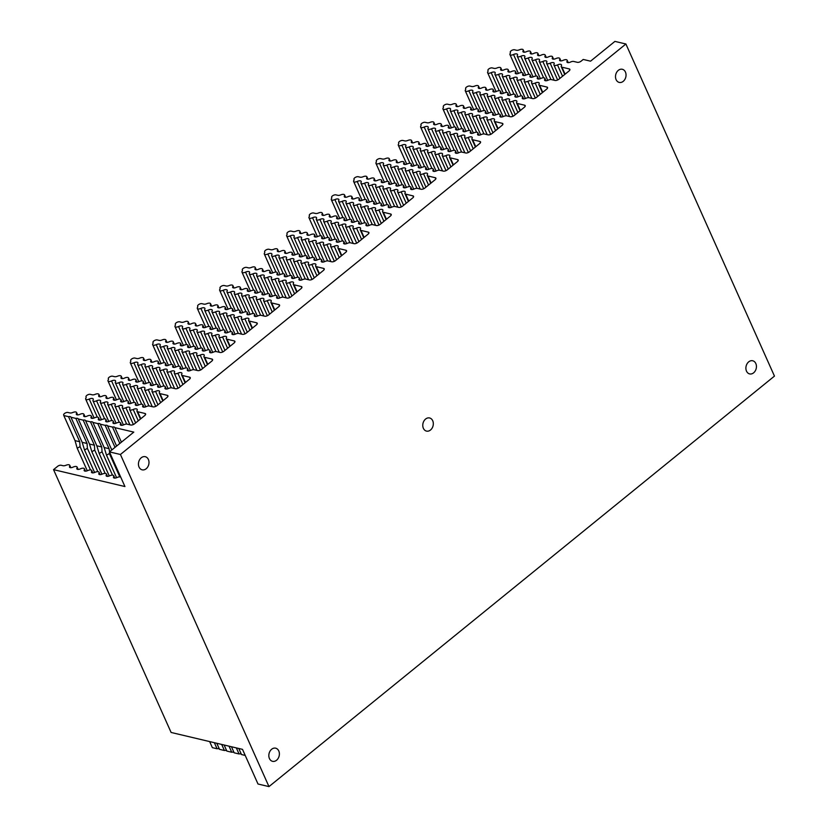 <?xml version="1.0" encoding="UTF-8"?>
<svg xmlns="http://www.w3.org/2000/svg" width="828" height="828" viewBox="0 0 828 828"><rect width="100%" height="100%" fill="white"/><g stroke="black" fill="none" stroke-linecap="round" stroke-linejoin="round"><path stroke-width="1.24" d="M242.5 749.361L171.106 732.459L53.541 469.642L124.935 486.543L109.441 451.891L133.794 432.112L114.916 427.641A3.519 1.594 155.9 0 0 114.885 427.569A3.519 1.594 155.9 0 0 112.494 427.072L107.588 425.913A3.519 1.594 155.9 0 0 107.557 425.83A3.519 1.594 155.9 0 0 105.166 425.333L100.26 424.174A3.519 1.594 155.9 0 0 100.229 424.102A3.519 1.594 155.9 0 0 97.828 423.594L92.933 422.435A3.519 1.594 155.9 0 0 92.902 422.363A3.519 1.594 155.9 0 0 90.5 421.866L85.605 420.707A3.519 1.594 155.9 0 0 85.574 420.624A3.519 1.594 155.9 0 0 83.173 420.127L78.277 418.968A3.519 1.594 155.9 0 0 78.246 418.896A3.519 1.594 155.9 0 0 75.845 418.399L70.939 417.229A3.519 1.594 155.9 0 0 70.918 417.157A3.519 1.594 155.9 0 0 68.517 416.66L63.808 415.542A3.519 1.594 155.9 0 0 63.746 415.17A3.519 1.594 155.9 0 0 63.704 415.087A2.639 1.19 -24.1 0 1 63.673 415.035A2.639 1.19 -24.1 0 1 64.977 413.182A2.639 1.19 -24.1 0 1 67.906 412.468L69.894 412.944A3.519 1.594 155.9 0 0 72.854 412.468A3.519 1.594 -24.1 0 1 76.6 412.541A3.519 1.594 -24.1 0 1 76.466 413.503A3.136 1.418 155.9 0 0 76.352 414.362A3.136 1.418 155.9 0 0 79.923 414.321A3.519 1.594 -24.1 0 1 83.928 414.279A3.519 1.594 -24.1 0 1 83.794 415.242A3.136 1.418 155.9 0 0 83.68 416.101A3.136 1.418 155.9 0 0 87.25 416.06A3.519 1.594 -24.1 0 1 91.256 416.008A3.519 1.594 -24.1 0 1 91.132 416.97A3.136 1.418 155.9 0 0 91.008 417.84A3.136 1.418 155.9 0 0 94.578 417.788A3.519 1.594 -24.1 0 1 98.584 417.747A3.519 1.594 -24.1 0 1 98.46 418.709A3.136 1.418 155.9 0 0 98.346 419.568A3.136 1.418 155.9 0 0 101.906 419.527A3.519 1.594 -24.1 0 1 105.912 419.486A3.519 1.594 -24.1 0 1 105.787 420.448A3.136 1.418 155.9 0 0 105.673 421.307A3.136 1.418 155.9 0 0 109.244 421.266A3.519 1.594 -24.1 0 1 113.239 421.214A3.519 1.594 -24.1 0 1 113.115 422.176A3.136 1.418 155.9 0 0 113.001 423.036A3.136 1.418 155.9 0 0 116.572 422.994A3.519 1.594 -24.1 0 1 120.577 422.953A3.519 1.594 -24.1 0 1 120.443 423.915A3.136 1.418 155.9 0 0 120.329 424.774A3.136 1.418 155.9 0 0 123.9 424.733A3.519 1.594 -24.1 0 1 127.129 424.143L130.731 425.002A2.939 1.325 155.9 0 0 134.591 423.781L144.745 415.542A2.939 1.325 155.9 0 0 145.593 413.907A2.939 1.325 155.9 0 0 144.941 413.462L137.665 411.733A3.136 1.418 -24.1 0 1 136.972 411.257A3.136 1.418 -24.1 0 1 137.086 410.398A3.519 1.594 155.9 0 0 137.22 409.436A3.519 1.594 155.9 0 0 133.215 409.477A3.136 1.418 -24.1 0 1 129.644 409.518A3.136 1.418 -24.1 0 1 129.758 408.659A3.519 1.594 155.9 0 0 129.892 407.697A3.519 1.594 155.9 0 0 125.887 407.749A3.136 1.418 -24.1 0 1 122.316 407.79A3.136 1.418 -24.1 0 1 122.43 406.931A3.519 1.594 155.9 0 0 122.565 405.958A3.519 1.594 155.9 0 0 118.559 406.01A3.136 1.418 -24.1 0 1 114.988 406.051A3.136 1.418 -24.1 0 1 115.102 405.192A3.519 1.594 155.9 0 0 115.237 404.23A3.519 1.594 155.9 0 0 111.231 404.271A3.136 1.418 -24.1 0 1 107.661 404.312A3.136 1.418 -24.1 0 1 107.775 403.453A3.519 1.594 155.9 0 0 107.899 402.491A3.519 1.594 155.9 0 0 103.904 402.543A3.136 1.418 -24.1 0 1 100.333 402.584A3.136 1.418 -24.1 0 1 100.447 401.725A3.519 1.594 155.9 0 0 100.571 400.762A3.519 1.594 155.9 0 0 96.565 400.804A3.136 1.418 -24.1 0 1 92.995 400.845A3.136 1.418 -24.1 0 1 93.119 399.986A3.519 1.594 155.9 0 0 93.243 399.024A3.519 1.594 155.9 0 0 89.238 399.065A3.136 1.418 -24.1 0 1 85.667 399.117A3.136 1.418 -24.1 0 1 85.864 398.133A3.519 1.594 155.9 0 0 86.071 397.026A3.519 1.594 155.9 0 0 86.029 396.954A2.639 1.19 -24.1 0 1 86.008 396.902A2.639 1.19 -24.1 0 1 87.313 395.049A2.639 1.19 -24.1 0 1 90.242 394.335L92.218 394.811A3.519 1.594 155.9 0 0 95.189 394.335A3.519 1.594 -24.1 0 1 98.925 394.407A3.519 1.594 -24.1 0 1 98.801 395.37A3.136 1.418 155.9 0 0 98.687 396.229A3.136 1.418 155.9 0 0 102.258 396.188A3.519 1.594 -24.1 0 1 106.253 396.146A3.519 1.594 -24.1 0 1 106.129 397.109A3.136 1.418 155.9 0 0 106.015 397.968A3.136 1.418 155.9 0 0 109.586 397.926A3.519 1.594 -24.1 0 1 113.591 397.875A3.519 1.594 -24.1 0 1 113.457 398.837A3.136 1.418 155.9 0 0 113.343 399.696A3.136 1.418 155.9 0 0 116.914 399.655A3.519 1.594 -24.1 0 1 120.919 399.613A3.519 1.594 -24.1 0 1 120.784 400.576A3.136 1.418 155.9 0 0 120.671 401.435A3.136 1.418 155.9 0 0 124.241 401.394A3.519 1.594 -24.1 0 1 128.247 401.342A3.519 1.594 -24.1 0 1 128.112 402.315A3.136 1.418 155.9 0 0 127.998 403.174A3.136 1.418 155.9 0 0 131.569 403.132A3.519 1.594 -24.1 0 1 135.575 403.081A3.519 1.594 -24.1 0 1 135.45 404.043A3.136 1.418 155.9 0 0 135.326 404.902A3.136 1.418 155.9 0 0 138.897 404.861A3.519 1.594 -24.1 0 1 142.902 404.82A3.519 1.594 -24.1 0 1 142.778 405.782A3.136 1.418 155.9 0 0 142.664 406.641A3.136 1.418 155.9 0 0 146.225 406.6A3.519 1.594 -24.1 0 1 149.454 406.01L153.066 406.869A2.939 1.325 155.9 0 0 156.927 405.648L167.08 397.409A2.939 1.325 155.9 0 0 167.929 395.774A2.939 1.325 155.9 0 0 167.277 395.329L160.001 393.6A3.136 1.418 -24.1 0 1 159.307 393.124A3.136 1.418 -24.1 0 1 159.421 392.265A3.519 1.594 155.9 0 0 159.556 391.302A3.519 1.594 155.9 0 0 155.55 391.344A3.136 1.418 -24.1 0 1 151.979 391.385A3.136 1.418 -24.1 0 1 152.093 390.526A3.519 1.594 155.9 0 0 152.217 389.564A3.519 1.594 155.9 0 0 148.222 389.605A3.136 1.418 -24.1 0 1 144.652 389.657A3.136 1.418 -24.1 0 1 144.765 388.787A3.519 1.594 155.9 0 0 144.89 387.825A3.519 1.594 155.9 0 0 140.884 387.877A3.136 1.418 -24.1 0 1 137.313 387.918A3.136 1.418 -24.1 0 1 137.438 387.059A3.519 1.594 155.9 0 0 137.562 386.096A3.519 1.594 155.9 0 0 133.556 386.138A3.136 1.418 -24.1 0 1 129.986 386.179A3.136 1.418 -24.1 0 1 130.1 385.32A3.519 1.594 155.9 0 0 130.234 384.358A3.519 1.594 155.9 0 0 126.229 384.409A3.136 1.418 -24.1 0 1 122.658 384.451A3.136 1.418 -24.1 0 1 122.772 383.592A3.519 1.594 155.9 0 0 122.906 382.619A3.519 1.594 155.9 0 0 118.901 382.671A3.136 1.418 -24.1 0 1 115.33 382.712A3.136 1.418 -24.1 0 1 115.444 381.853A3.519 1.594 155.9 0 0 115.578 380.89A3.519 1.594 155.9 0 0 111.573 380.932A3.136 1.418 -24.1 0 1 108.002 380.973A3.136 1.418 -24.1 0 1 108.189 380A3.519 1.594 155.9 0 0 108.406 378.893A3.519 1.594 155.9 0 0 108.364 378.82A2.639 1.19 -24.1 0 1 108.333 378.769A2.639 1.19 -24.1 0 1 109.638 376.916A2.639 1.19 -24.1 0 1 112.577 376.202L114.554 376.668A3.519 1.594 155.9 0 0 117.514 376.202A3.519 1.594 -24.1 0 1 121.261 376.274A3.519 1.594 -24.1 0 1 121.126 377.237A3.136 1.418 155.9 0 0 121.012 378.096A3.136 1.418 155.9 0 0 124.583 378.054A3.519 1.594 -24.1 0 1 128.588 378.003A3.519 1.594 -24.1 0 1 128.454 378.976A3.136 1.418 155.9 0 0 128.34 379.835A3.136 1.418 155.9 0 0 131.911 379.793A3.519 1.594 -24.1 0 1 135.916 379.741A3.519 1.594 -24.1 0 1 135.792 380.704A3.136 1.418 155.9 0 0 135.668 381.563A3.136 1.418 155.9 0 0 139.239 381.522A3.519 1.594 -24.1 0 1 143.244 381.48A3.519 1.594 -24.1 0 1 143.12 382.443A3.136 1.418 155.9 0 0 143.006 383.302A3.136 1.418 155.9 0 0 146.577 383.26A3.519 1.594 -24.1 0 1 150.572 383.209A3.519 1.594 -24.1 0 1 150.448 384.171A3.136 1.418 155.9 0 0 150.334 385.041A3.136 1.418 155.9 0 0 153.904 384.989A3.519 1.594 -24.1 0 1 157.91 384.948A3.519 1.594 -24.1 0 1 157.775 385.91A3.136 1.418 155.9 0 0 157.662 386.769A3.136 1.418 155.9 0 0 161.232 386.728A3.519 1.594 -24.1 0 1 165.238 386.686A3.519 1.594 -24.1 0 1 165.103 387.649A3.136 1.418 155.9 0 0 164.989 388.508A3.136 1.418 155.9 0 0 168.56 388.467A3.519 1.594 -24.1 0 1 171.789 387.877L175.391 388.736A2.939 1.325 155.9 0 0 179.252 387.514L189.405 379.276A2.939 1.325 155.9 0 0 190.254 377.64A2.939 1.325 155.9 0 0 189.602 377.195L182.326 375.467A3.136 1.418 -24.1 0 1 181.632 374.991A3.136 1.418 -24.1 0 1 181.756 374.132A3.519 1.594 155.9 0 0 181.881 373.159A3.519 1.594 155.9 0 0 177.875 373.211A3.136 1.418 -24.1 0 1 174.304 373.252A3.136 1.418 -24.1 0 1 174.418 372.393A3.519 1.594 155.9 0 0 174.553 371.43A3.519 1.594 155.9 0 0 170.547 371.472A3.136 1.418 -24.1 0 1 166.977 371.513A3.136 1.418 -24.1 0 1 167.09 370.654A3.519 1.594 155.9 0 0 167.225 369.692A3.519 1.594 155.9 0 0 163.219 369.743A3.136 1.418 -24.1 0 1 159.649 369.785A3.136 1.418 -24.1 0 1 159.763 368.926A3.519 1.594 155.9 0 0 159.897 367.963A3.519 1.594 155.9 0 0 155.892 368.005A3.136 1.418 -24.1 0 1 152.321 368.046A3.136 1.418 -24.1 0 1 152.435 367.187A3.519 1.594 155.9 0 0 152.559 366.224A3.519 1.594 155.9 0 0 148.564 366.276A3.136 1.418 -24.1 0 1 144.993 366.318A3.136 1.418 -24.1 0 1 145.107 365.459A3.519 1.594 155.9 0 0 145.231 364.486A3.519 1.594 155.9 0 0 141.226 364.537A3.136 1.418 -24.1 0 1 137.665 364.579A3.136 1.418 -24.1 0 1 137.779 363.72A3.519 1.594 155.9 0 0 137.903 362.757A3.519 1.594 155.9 0 0 133.898 362.799A3.136 1.418 -24.1 0 1 130.327 362.84A3.136 1.418 -24.1 0 1 130.524 361.867A3.519 1.594 155.9 0 0 130.731 360.76A3.519 1.594 155.9 0 0 130.689 360.687A2.639 1.19 -24.1 0 1 130.669 360.635A2.639 1.19 -24.1 0 1 131.973 358.783A2.639 1.19 -24.1 0 1 134.902 358.069L136.889 358.534A3.519 1.594 155.9 0 0 139.849 358.069A3.519 1.594 -24.1 0 1 143.586 358.141A3.519 1.594 -24.1 0 1 143.461 359.104A3.136 1.418 155.9 0 0 143.347 359.963A3.136 1.418 155.9 0 0 146.918 359.921A3.519 1.594 -24.1 0 1 150.913 359.869A3.519 1.594 -24.1 0 1 150.789 360.842A3.136 1.418 155.9 0 0 150.675 361.701A3.136 1.418 155.9 0 0 154.246 361.66A3.519 1.594 -24.1 0 1 158.251 361.608A3.519 1.594 -24.1 0 1 158.117 362.571A3.136 1.418 155.9 0 0 158.003 363.43A3.136 1.418 155.9 0 0 161.574 363.389A3.519 1.594 -24.1 0 1 165.579 363.347A3.519 1.594 -24.1 0 1 165.445 364.31A3.136 1.418 155.9 0 0 165.331 365.169A3.136 1.418 155.9 0 0 168.902 365.127A3.519 1.594 -24.1 0 1 172.907 365.076A3.519 1.594 -24.1 0 1 172.773 366.038A3.136 1.418 155.9 0 0 172.659 366.897A3.136 1.418 155.9 0 0 176.229 366.856A3.519 1.594 -24.1 0 1 180.235 366.814A3.519 1.594 -24.1 0 1 180.111 367.777A3.136 1.418 155.9 0 0 179.986 368.636A3.136 1.418 155.9 0 0 183.557 368.595A3.519 1.594 -24.1 0 1 187.563 368.543A3.519 1.594 -24.1 0 1 187.438 369.516A3.136 1.418 155.9 0 0 187.325 370.375A3.136 1.418 155.9 0 0 190.895 370.333A3.519 1.594 -24.1 0 1 194.114 369.743L197.726 370.592A2.939 1.325 155.9 0 0 201.587 369.381L211.74 361.143A2.939 1.325 155.9 0 0 212.589 359.507A2.939 1.325 155.9 0 0 211.937 359.052L204.661 357.334A3.136 1.418 -24.1 0 1 203.967 356.858A3.136 1.418 -24.1 0 1 204.081 355.988A3.519 1.594 155.9 0 0 204.216 355.026A3.519 1.594 155.9 0 0 200.21 355.077A3.136 1.418 -24.1 0 1 196.64 355.119A3.136 1.418 -24.1 0 1 196.753 354.26A3.519 1.594 155.9 0 0 196.878 353.297A3.519 1.594 155.9 0 0 192.883 353.339A3.136 1.418 -24.1 0 1 189.312 353.38A3.136 1.418 -24.1 0 1 189.426 352.521A3.519 1.594 155.9 0 0 189.55 351.558A3.519 1.594 155.9 0 0 185.544 351.61A3.136 1.418 -24.1 0 1 181.974 351.652A3.136 1.418 -24.1 0 1 182.098 350.793A3.519 1.594 155.9 0 0 182.222 349.82A3.519 1.594 155.9 0 0 178.217 349.871A3.136 1.418 -24.1 0 1 174.646 349.913A3.136 1.418 -24.1 0 1 174.76 349.054A3.519 1.594 155.9 0 0 174.894 348.091A3.519 1.594 155.9 0 0 170.889 348.133A3.136 1.418 -24.1 0 1 167.318 348.174A3.136 1.418 -24.1 0 1 167.432 347.315A3.519 1.594 155.9 0 0 167.566 346.352A3.519 1.594 155.9 0 0 163.561 346.404A3.136 1.418 -24.1 0 1 159.99 346.446A3.136 1.418 -24.1 0 1 160.104 345.586A3.519 1.594 155.9 0 0 160.239 344.624A3.519 1.594 155.9 0 0 156.233 344.665A3.136 1.418 -24.1 0 1 152.662 344.707A3.136 1.418 -24.1 0 1 152.849 343.724A3.519 1.594 155.9 0 0 153.066 342.626A3.519 1.594 155.9 0 0 153.025 342.554A2.639 1.19 -24.1 0 1 152.994 342.492A2.639 1.19 -24.1 0 1 154.298 340.65A2.639 1.19 -24.1 0 1 157.237 339.935L159.214 340.401A3.519 1.594 155.9 0 0 162.174 339.935A3.519 1.594 -24.1 0 1 165.921 340.008A3.519 1.594 -24.1 0 1 165.786 340.97A3.136 1.418 155.9 0 0 165.672 341.829A3.136 1.418 155.9 0 0 169.243 341.788A3.519 1.594 -24.1 0 1 173.249 341.736A3.519 1.594 -24.1 0 1 173.124 342.699A3.136 1.418 155.9 0 0 173 343.558A3.136 1.418 155.9 0 0 176.571 343.516A3.519 1.594 -24.1 0 1 180.576 343.475A3.519 1.594 -24.1 0 1 180.452 344.438A3.136 1.418 155.9 0 0 180.338 345.297A3.136 1.418 155.9 0 0 183.899 345.255A3.519 1.594 -24.1 0 1 187.904 345.204A3.519 1.594 -24.1 0 1 187.78 346.176A3.136 1.418 155.9 0 0 187.666 347.036A3.136 1.418 155.9 0 0 191.237 346.994A3.519 1.594 -24.1 0 1 195.232 346.942A3.519 1.594 -24.1 0 1 195.108 347.905A3.136 1.418 155.9 0 0 194.994 348.764A3.136 1.418 155.9 0 0 198.565 348.723A3.519 1.594 -24.1 0 1 202.57 348.681A3.519 1.594 -24.1 0 1 202.436 349.644A3.136 1.418 155.9 0 0 202.322 350.503A3.136 1.418 155.9 0 0 205.893 350.461A3.519 1.594 -24.1 0 1 209.898 350.41A3.519 1.594 -24.1 0 1 209.763 351.382A3.136 1.418 155.9 0 0 209.65 352.242A3.136 1.418 155.9 0 0 213.22 352.2A3.519 1.594 -24.1 0 1 216.45 351.61L220.051 352.459A2.939 1.325 155.9 0 0 223.912 351.248L234.065 343.009A2.939 1.325 155.9 0 0 234.914 341.374A2.939 1.325 155.9 0 0 234.262 340.919L226.996 339.201A3.136 1.418 -24.1 0 1 226.292 338.714A3.136 1.418 -24.1 0 1 226.417 337.855A3.519 1.594 155.9 0 0 226.541 336.892A3.519 1.594 155.9 0 0 222.535 336.944A3.136 1.418 -24.1 0 1 218.965 336.986A3.136 1.418 -24.1 0 1 219.078 336.127A3.519 1.594 155.9 0 0 219.213 335.164A3.519 1.594 155.9 0 0 215.208 335.205A3.136 1.418 -24.1 0 1 211.637 335.247A3.136 1.418 -24.1 0 1 211.751 334.388A3.519 1.594 155.9 0 0 211.885 333.425A3.519 1.594 155.9 0 0 207.88 333.477A3.136 1.418 -24.1 0 1 204.309 333.518A3.136 1.418 -24.1 0 1 204.423 332.659A3.519 1.594 155.9 0 0 204.557 331.686A3.519 1.594 155.9 0 0 200.552 331.738A3.136 1.418 -24.1 0 1 196.981 331.78A3.136 1.418 -24.1 0 1 197.095 330.921A3.519 1.594 155.9 0 0 197.23 329.958A3.519 1.594 155.9 0 0 193.224 329.999A3.136 1.418 -24.1 0 1 189.653 330.041A3.136 1.418 -24.1 0 1 189.767 329.182A3.519 1.594 155.9 0 0 189.891 328.219A3.519 1.594 155.9 0 0 185.896 328.271A3.136 1.418 -24.1 0 1 182.326 328.312A3.136 1.418 -24.1 0 1 182.439 327.453A3.519 1.594 155.9 0 0 182.564 326.491A3.519 1.594 155.9 0 0 178.558 326.532A3.136 1.418 -24.1 0 1 174.987 326.574A3.136 1.418 -24.1 0 1 175.184 325.59A3.519 1.594 155.9 0 0 175.391 324.493A3.519 1.594 155.9 0 0 175.35 324.421A2.639 1.19 -24.1 0 1 175.329 324.359A2.639 1.19 -24.1 0 1 176.633 322.516A2.639 1.19 -24.1 0 1 179.562 321.802L181.549 322.268A3.519 1.594 155.9 0 0 184.509 321.802A3.519 1.594 -24.1 0 1 188.246 321.875A3.519 1.594 -24.1 0 1 188.122 322.837A3.136 1.418 155.9 0 0 188.008 323.696A3.136 1.418 155.9 0 0 191.578 323.655A3.519 1.594 -24.1 0 1 195.584 323.603A3.519 1.594 -24.1 0 1 195.449 324.566A3.136 1.418 155.9 0 0 195.336 325.425A3.136 1.418 155.9 0 0 198.906 325.383A3.519 1.594 -24.1 0 1 202.912 325.342A3.519 1.594 -24.1 0 1 202.777 326.304A3.136 1.418 155.9 0 0 202.663 327.163A3.136 1.418 155.9 0 0 206.234 327.122A3.519 1.594 -24.1 0 1 210.24 327.07A3.519 1.594 -24.1 0 1 210.105 328.043A3.136 1.418 155.9 0 0 209.991 328.902A3.136 1.418 155.9 0 0 213.562 328.861A3.519 1.594 -24.1 0 1 217.567 328.809A3.519 1.594 -24.1 0 1 217.433 329.772A3.136 1.418 155.9 0 0 217.319 330.631A3.136 1.418 155.9 0 0 220.89 330.589A3.519 1.594 -24.1 0 1 224.895 330.548A3.519 1.594 -24.1 0 1 224.771 331.51A3.136 1.418 155.9 0 0 224.647 332.37A3.136 1.418 155.9 0 0 228.217 332.328A3.519 1.594 -24.1 0 1 232.223 332.276A3.519 1.594 -24.1 0 1 232.099 333.239A3.136 1.418 155.9 0 0 231.985 334.098A3.136 1.418 155.9 0 0 235.556 334.057A3.519 1.594 -24.1 0 1 238.774 333.477L242.387 334.326A2.939 1.325 155.9 0 0 246.247 333.115L256.401 324.866A2.939 1.325 155.9 0 0 257.249 323.241A2.939 1.325 155.9 0 0 256.597 322.785L249.321 321.067A3.136 1.418 -24.1 0 1 248.628 320.581A3.136 1.418 -24.1 0 1 248.742 319.722A3.519 1.594 155.9 0 0 248.876 318.759A3.519 1.594 155.9 0 0 244.871 318.811A3.136 1.418 -24.1 0 1 241.3 318.852A3.136 1.418 -24.1 0 1 241.414 317.993A3.519 1.594 155.9 0 0 241.538 317.031A3.519 1.594 155.9 0 0 237.543 317.072A3.136 1.418 -24.1 0 1 233.972 317.114A3.136 1.418 -24.1 0 1 234.086 316.255A3.519 1.594 155.9 0 0 234.21 315.292A3.519 1.594 155.9 0 0 230.205 315.333A3.136 1.418 -24.1 0 1 226.644 315.375A3.136 1.418 -24.1 0 1 226.758 314.516A3.519 1.594 155.9 0 0 226.882 313.553A3.519 1.594 155.9 0 0 222.877 313.605A3.136 1.418 -24.1 0 1 219.306 313.646A3.136 1.418 -24.1 0 1 219.43 312.787A3.519 1.594 155.9 0 0 219.555 311.825A3.519 1.594 155.9 0 0 215.549 311.866A3.136 1.418 -24.1 0 1 211.978 311.908A3.136 1.418 -24.1 0 1 212.092 311.049A3.519 1.594 155.9 0 0 212.227 310.086A3.519 1.594 155.9 0 0 208.221 310.138A3.136 1.418 -24.1 0 1 204.651 310.179A3.136 1.418 -24.1 0 1 204.764 309.32A3.519 1.594 155.9 0 0 204.899 308.347A3.519 1.594 155.9 0 0 200.893 308.399A3.136 1.418 -24.1 0 1 197.323 308.44A3.136 1.418 -24.1 0 1 197.509 307.457A3.519 1.594 155.9 0 0 197.726 306.36A3.519 1.594 155.9 0 0 197.685 306.288A2.639 1.19 -24.1 0 1 197.654 306.225A2.639 1.19 -24.1 0 1 198.958 304.383A2.639 1.19 -24.1 0 1 201.897 303.669L203.874 304.135A3.519 1.594 155.9 0 0 206.834 303.669A3.519 1.594 -24.1 0 1 210.581 303.731A3.519 1.594 -24.1 0 1 210.447 304.704A3.136 1.418 155.9 0 0 210.333 305.563A3.136 1.418 155.9 0 0 213.903 305.522A3.519 1.594 -24.1 0 1 217.909 305.47A3.519 1.594 -24.1 0 1 217.785 306.432A3.136 1.418 155.9 0 0 217.66 307.291A3.136 1.418 155.9 0 0 221.231 307.25A3.519 1.594 -24.1 0 1 225.237 307.209A3.519 1.594 -24.1 0 1 225.112 308.171A3.136 1.418 155.9 0 0 224.999 309.03A3.136 1.418 155.9 0 0 228.569 308.989A3.519 1.594 -24.1 0 1 232.564 308.937A3.519 1.594 -24.1 0 1 232.44 309.9A3.136 1.418 155.9 0 0 232.326 310.769A3.136 1.418 155.9 0 0 235.897 310.717A3.519 1.594 -24.1 0 1 239.903 310.676A3.519 1.594 -24.1 0 1 239.768 311.639A3.136 1.418 155.9 0 0 239.654 312.498A3.136 1.418 155.9 0 0 243.225 312.456A3.519 1.594 -24.1 0 1 247.23 312.415A3.519 1.594 -24.1 0 1 247.096 313.377A3.136 1.418 155.9 0 0 246.982 314.236A3.136 1.418 155.9 0 0 250.553 314.195A3.519 1.594 -24.1 0 1 254.558 314.143A3.519 1.594 -24.1 0 1 254.424 315.106A3.136 1.418 155.9 0 0 254.31 315.965A3.136 1.418 155.9 0 0 257.881 315.923A3.519 1.594 -24.1 0 1 261.11 315.344L264.712 316.192A2.939 1.325 155.9 0 0 268.572 314.982L278.726 306.733A2.939 1.325 155.9 0 0 279.574 305.108A2.939 1.325 155.9 0 0 278.922 304.652L271.656 302.934A3.136 1.418 -24.1 0 1 270.953 302.448A3.136 1.418 -24.1 0 1 271.077 301.589A3.519 1.594 155.9 0 0 271.201 300.626A3.519 1.594 155.9 0 0 267.196 300.678A3.136 1.418 -24.1 0 1 263.625 300.719A3.136 1.418 -24.1 0 1 263.749 299.86A3.519 1.594 155.9 0 0 263.873 298.887A3.519 1.594 155.9 0 0 259.868 298.939A3.136 1.418 -24.1 0 1 256.297 298.98A3.136 1.418 -24.1 0 1 256.411 298.121A3.519 1.594 155.9 0 0 256.545 297.159A3.519 1.594 155.9 0 0 252.54 297.2A3.136 1.418 -24.1 0 1 248.969 297.242A3.136 1.418 -24.1 0 1 249.083 296.383A3.519 1.594 155.9 0 0 249.218 295.42A3.519 1.594 155.9 0 0 245.212 295.472A3.136 1.418 -24.1 0 1 241.641 295.513A3.136 1.418 -24.1 0 1 241.755 294.654A3.519 1.594 155.9 0 0 241.89 293.692A3.519 1.594 155.9 0 0 237.884 293.733A3.136 1.418 -24.1 0 1 234.314 293.774A3.136 1.418 -24.1 0 1 234.427 292.915A3.519 1.594 155.9 0 0 234.552 291.953A3.519 1.594 155.9 0 0 230.557 291.994A3.136 1.418 -24.1 0 1 226.986 292.046A3.136 1.418 -24.1 0 1 227.1 291.177A3.519 1.594 155.9 0 0 227.224 290.214A3.519 1.594 155.9 0 0 223.218 290.266A3.136 1.418 -24.1 0 1 219.648 290.307A3.136 1.418 -24.1 0 1 219.844 289.324A3.519 1.594 155.9 0 0 220.051 288.227A3.519 1.594 155.9 0 0 220.02 288.154A2.639 1.19 -24.1 0 1 219.989 288.092A2.639 1.19 -24.1 0 1 221.293 286.25A2.639 1.19 -24.1 0 1 224.222 285.536L226.21 286.002A3.519 1.594 155.9 0 0 229.17 285.536A3.519 1.594 -24.1 0 1 232.906 285.598A3.519 1.594 -24.1 0 1 232.782 286.56A3.136 1.418 155.9 0 0 232.668 287.43A3.136 1.418 155.9 0 0 236.239 287.378A3.519 1.594 -24.1 0 1 240.244 287.337A3.519 1.594 -24.1 0 1 240.11 288.299A3.136 1.418 155.9 0 0 239.996 289.158A3.136 1.418 155.9 0 0 243.567 289.117A3.519 1.594 -24.1 0 1 247.572 289.075A3.519 1.594 -24.1 0 1 247.437 290.038A3.136 1.418 155.9 0 0 247.324 290.897A3.136 1.418 155.9 0 0 250.894 290.856A3.519 1.594 -24.1 0 1 254.9 290.804A3.519 1.594 -24.1 0 1 254.765 291.766A3.136 1.418 155.9 0 0 254.651 292.626A3.136 1.418 155.9 0 0 258.222 292.584A3.519 1.594 -24.1 0 1 262.228 292.543A3.519 1.594 -24.1 0 1 262.103 293.505A3.136 1.418 155.9 0 0 261.979 294.364A3.136 1.418 155.9 0 0 265.55 294.323A3.519 1.594 -24.1 0 1 269.555 294.271A3.519 1.594 -24.1 0 1 269.431 295.244A3.136 1.418 155.9 0 0 269.317 296.103A3.136 1.418 155.9 0 0 272.878 296.062A3.519 1.594 -24.1 0 1 276.883 296.01A3.519 1.594 -24.1 0 1 276.759 296.973A3.136 1.418 155.9 0 0 276.645 297.832A3.136 1.418 155.9 0 0 280.216 297.79A3.519 1.594 -24.1 0 1 283.435 297.2L287.047 298.059A2.939 1.325 155.9 0 0 290.907 296.848L301.061 288.599A2.939 1.325 155.9 0 0 301.909 286.974A2.939 1.325 155.9 0 0 301.257 286.519L293.981 284.801A3.136 1.418 -24.1 0 1 293.288 284.314A3.136 1.418 -24.1 0 1 293.402 283.455A3.519 1.594 155.9 0 0 293.536 282.493A3.519 1.594 155.9 0 0 289.531 282.534A3.136 1.418 -24.1 0 1 285.96 282.586A3.136 1.418 -24.1 0 1 286.074 281.717A3.519 1.594 155.9 0 0 286.209 280.754A3.519 1.594 155.9 0 0 282.203 280.806A3.136 1.418 -24.1 0 1 278.632 280.847A3.136 1.418 -24.1 0 1 278.746 279.988A3.519 1.594 155.9 0 0 278.87 279.026A3.519 1.594 155.9 0 0 274.875 279.067A3.136 1.418 -24.1 0 1 271.305 279.108A3.136 1.418 -24.1 0 1 271.418 278.249A3.519 1.594 155.9 0 0 271.543 277.287A3.519 1.594 155.9 0 0 267.537 277.339A3.136 1.418 -24.1 0 1 263.966 277.38A3.136 1.418 -24.1 0 1 264.091 276.521A3.519 1.594 155.9 0 0 264.215 275.548A3.519 1.594 155.9 0 0 260.209 275.6A3.136 1.418 -24.1 0 1 256.639 275.641A3.136 1.418 -24.1 0 1 256.752 274.782A3.519 1.594 155.9 0 0 256.887 273.82A3.519 1.594 155.9 0 0 252.882 273.861A3.136 1.418 -24.1 0 1 249.311 273.902A3.136 1.418 -24.1 0 1 249.425 273.043A3.519 1.594 155.9 0 0 249.559 272.081A3.519 1.594 155.9 0 0 245.554 272.133A3.136 1.418 -24.1 0 1 241.983 272.174A3.136 1.418 -24.1 0 1 242.169 271.191A3.519 1.594 155.9 0 0 242.387 270.094A3.519 1.594 155.9 0 0 242.345 270.011A2.639 1.19 -24.1 0 1 242.314 269.959A2.639 1.19 -24.1 0 1 243.618 268.117A2.639 1.19 -24.1 0 1 246.558 267.392L248.535 267.868A3.519 1.594 155.9 0 0 251.495 267.392A3.519 1.594 -24.1 0 1 255.241 267.465A3.519 1.594 -24.1 0 1 255.107 268.427A3.136 1.418 155.9 0 0 254.993 269.286A3.136 1.418 155.9 0 0 258.564 269.245A3.519 1.594 -24.1 0 1 262.569 269.204A3.519 1.594 -24.1 0 1 262.445 270.166A3.136 1.418 155.9 0 0 262.321 271.025A3.136 1.418 155.9 0 0 265.891 270.984A3.519 1.594 -24.1 0 1 269.897 270.932A3.519 1.594 -24.1 0 1 269.773 271.905A3.136 1.418 155.9 0 0 269.659 272.764A3.136 1.418 155.9 0 0 273.23 272.722A3.519 1.594 -24.1 0 1 277.225 272.671A3.519 1.594 -24.1 0 1 277.101 273.633A3.136 1.418 155.9 0 0 276.987 274.492A3.136 1.418 155.9 0 0 280.557 274.451A3.519 1.594 -24.1 0 1 284.563 274.41A3.519 1.594 -24.1 0 1 284.428 275.372A3.136 1.418 155.9 0 0 284.314 276.231A3.136 1.418 155.9 0 0 287.885 276.19A3.519 1.594 -24.1 0 1 291.891 276.138A3.519 1.594 -24.1 0 1 291.756 277.101A3.136 1.418 155.9 0 0 291.642 277.97A3.136 1.418 155.9 0 0 295.213 277.918A3.519 1.594 -24.1 0 1 299.219 277.877A3.519 1.594 -24.1 0 1 299.084 278.839A3.136 1.418 155.9 0 0 298.97 279.698A3.136 1.418 155.9 0 0 302.541 279.657A3.519 1.594 -24.1 0 1 305.77 279.067L309.382 279.926A2.939 1.325 155.9 0 0 313.243 278.705L323.386 270.466A2.939 1.325 155.9 0 0 324.234 268.831A2.939 1.325 155.9 0 0 323.593 268.386L316.317 266.668A3.136 1.418 -24.1 0 1 315.623 266.181A3.136 1.418 -24.1 0 1 315.737 265.322A3.519 1.594 155.9 0 0 315.861 264.36A3.519 1.594 155.9 0 0 311.856 264.401A3.136 1.418 -24.1 0 1 308.285 264.442A3.136 1.418 -24.1 0 1 308.409 263.583A3.519 1.594 155.9 0 0 308.534 262.621A3.519 1.594 155.9 0 0 304.528 262.673A3.136 1.418 -24.1 0 1 300.957 262.714A3.136 1.418 -24.1 0 1 301.071 261.855A3.519 1.594 155.9 0 0 301.206 260.892A3.519 1.594 155.9 0 0 297.2 260.934A3.136 1.418 -24.1 0 1 293.629 260.975A3.136 1.418 -24.1 0 1 293.743 260.116A3.519 1.594 155.9 0 0 293.878 259.154A3.519 1.594 155.9 0 0 289.872 259.205A3.136 1.418 -24.1 0 1 286.302 259.247A3.136 1.418 -24.1 0 1 286.416 258.377A3.519 1.594 155.9 0 0 286.55 257.415A3.519 1.594 155.9 0 0 282.545 257.467A3.136 1.418 -24.1 0 1 278.974 257.508A3.136 1.418 -24.1 0 1 279.088 256.649A3.519 1.594 155.9 0 0 279.212 255.686A3.519 1.594 155.9 0 0 275.217 255.728A3.136 1.418 -24.1 0 1 271.646 255.769A3.136 1.418 -24.1 0 1 271.76 254.91A3.519 1.594 155.9 0 0 271.884 253.948A3.519 1.594 155.9 0 0 267.879 253.999A3.136 1.418 -24.1 0 1 264.318 254.041A3.136 1.418 -24.1 0 1 264.505 253.057A3.519 1.594 155.9 0 0 264.712 251.96A3.519 1.594 155.9 0 0 264.681 251.878A2.639 1.19 -24.1 0 1 264.649 251.826A2.639 1.19 -24.1 0 1 265.954 249.984A2.639 1.19 -24.1 0 1 268.883 249.259L270.87 249.735A3.519 1.594 155.9 0 0 273.83 249.259A3.519 1.594 -24.1 0 1 277.577 249.331A3.519 1.594 -24.1 0 1 277.442 250.294A3.136 1.418 155.9 0 0 277.328 251.153A3.136 1.418 155.9 0 0 280.899 251.112A3.519 1.594 -24.1 0 1 284.904 251.07A3.519 1.594 -24.1 0 1 284.77 252.033A3.136 1.418 155.9 0 0 284.656 252.892A3.136 1.418 155.9 0 0 288.227 252.85A3.519 1.594 -24.1 0 1 292.232 252.799A3.519 1.594 -24.1 0 1 292.098 253.761A3.136 1.418 155.9 0 0 291.984 254.631A3.136 1.418 155.9 0 0 295.555 254.589A3.519 1.594 -24.1 0 1 299.56 254.538A3.519 1.594 -24.1 0 1 299.425 255.5A3.136 1.418 155.9 0 0 299.312 256.359A3.136 1.418 155.9 0 0 302.882 256.318A3.519 1.594 -24.1 0 1 306.888 256.276A3.519 1.594 -24.1 0 1 306.764 257.239A3.136 1.418 155.9 0 0 306.639 258.098A3.136 1.418 155.9 0 0 310.21 258.057A3.519 1.594 -24.1 0 1 314.216 258.005A3.519 1.594 -24.1 0 1 314.091 258.967A3.136 1.418 155.9 0 0 313.978 259.826A3.136 1.418 155.9 0 0 317.548 259.785A3.519 1.594 -24.1 0 1 321.543 259.744A3.519 1.594 -24.1 0 1 321.419 260.706A3.136 1.418 155.9 0 0 321.305 261.565A3.136 1.418 155.9 0 0 324.876 261.524A3.519 1.594 -24.1 0 1 328.095 260.934L331.707 261.793A2.939 1.325 155.9 0 0 335.568 260.572L345.721 252.333A2.939 1.325 155.9 0 0 346.57 250.698A2.939 1.325 155.9 0 0 345.918 250.253L338.642 248.524A3.136 1.418 -24.1 0 1 337.948 248.048A3.136 1.418 -24.1 0 1 338.062 247.189A3.519 1.594 155.9 0 0 338.197 246.226A3.519 1.594 155.9 0 0 334.191 246.268A3.136 1.418 -24.1 0 1 330.62 246.309A3.136 1.418 -24.1 0 1 330.734 245.45A3.519 1.594 155.9 0 0 330.869 244.488A3.519 1.594 155.9 0 0 326.863 244.539A3.136 1.418 -24.1 0 1 323.293 244.581A3.136 1.418 -24.1 0 1 323.406 243.722A3.519 1.594 155.9 0 0 323.531 242.749A3.519 1.594 155.9 0 0 319.536 242.801A3.136 1.418 -24.1 0 1 315.965 242.842A3.136 1.418 -24.1 0 1 316.079 241.983A3.519 1.594 155.9 0 0 316.203 241.02A3.519 1.594 155.9 0 0 312.197 241.062A3.136 1.418 -24.1 0 1 308.627 241.103A3.136 1.418 -24.1 0 1 308.751 240.244A3.519 1.594 155.9 0 0 308.875 239.282A3.519 1.594 155.9 0 0 304.87 239.333A3.136 1.418 -24.1 0 1 301.299 239.375A3.136 1.418 -24.1 0 1 301.423 238.516A3.519 1.594 155.9 0 0 301.547 237.553A3.519 1.594 155.9 0 0 297.542 237.595A3.136 1.418 -24.1 0 1 293.971 237.636A3.136 1.418 -24.1 0 1 294.085 236.777A3.519 1.594 155.9 0 0 294.219 235.814A3.519 1.594 155.9 0 0 290.214 235.866A3.136 1.418 -24.1 0 1 286.643 235.908A3.136 1.418 -24.1 0 1 286.83 234.924A3.519 1.594 155.9 0 0 287.047 233.817A3.519 1.594 155.9 0 0 287.005 233.744A2.639 1.19 -24.1 0 1 286.974 233.693A2.639 1.19 -24.1 0 1 288.279 231.84A2.639 1.19 -24.1 0 1 291.218 231.126L293.195 231.602A3.519 1.594 155.9 0 0 296.165 231.126A3.519 1.594 -24.1 0 1 299.902 231.198A3.519 1.594 -24.1 0 1 299.777 232.161A3.136 1.418 155.9 0 0 299.653 233.02A3.136 1.418 155.9 0 0 303.224 232.978A3.519 1.594 -24.1 0 1 307.229 232.937A3.519 1.594 -24.1 0 1 307.105 233.9A3.136 1.418 155.9 0 0 306.991 234.759A3.136 1.418 155.9 0 0 310.552 234.717A3.519 1.594 -24.1 0 1 314.557 234.666A3.519 1.594 -24.1 0 1 314.433 235.628A3.136 1.418 155.9 0 0 314.319 236.487A3.136 1.418 155.9 0 0 317.89 236.446A3.519 1.594 -24.1 0 1 321.885 236.404A3.519 1.594 -24.1 0 1 321.761 237.367A3.136 1.418 155.9 0 0 321.647 238.226A3.136 1.418 155.9 0 0 325.218 238.185A3.519 1.594 -24.1 0 1 329.223 238.133A3.519 1.594 -24.1 0 1 329.089 239.106A3.136 1.418 155.9 0 0 328.975 239.965A3.136 1.418 155.9 0 0 332.546 239.923A3.519 1.594 -24.1 0 1 336.551 239.872A3.519 1.594 -24.1 0 1 336.416 240.834A3.136 1.418 155.9 0 0 336.303 241.693A3.136 1.418 155.9 0 0 339.873 241.652A3.519 1.594 -24.1 0 1 343.879 241.61A3.519 1.594 -24.1 0 1 343.744 242.573A3.136 1.418 155.9 0 0 343.63 243.432A3.136 1.418 155.9 0 0 347.201 243.391A3.519 1.594 -24.1 0 1 350.43 242.801L354.042 243.66A2.939 1.325 155.9 0 0 357.903 242.438L368.046 234.2A2.939 1.325 155.9 0 0 368.895 232.564A2.939 1.325 155.9 0 0 368.253 232.119L360.977 230.391A3.136 1.418 -24.1 0 1 360.284 229.915A3.136 1.418 -24.1 0 1 360.397 229.056A3.519 1.594 155.9 0 0 360.522 228.093A3.519 1.594 155.9 0 0 356.516 228.135A3.136 1.418 -24.1 0 1 352.945 228.176A3.136 1.418 -24.1 0 1 353.07 227.317A3.519 1.594 155.9 0 0 353.194 226.354A3.519 1.594 155.9 0 0 349.188 226.406A3.136 1.418 -24.1 0 1 345.618 226.448A3.136 1.418 -24.1 0 1 345.731 225.589A3.519 1.594 155.9 0 0 345.866 224.616A3.519 1.594 155.9 0 0 341.861 224.667A3.136 1.418 -24.1 0 1 338.29 224.709A3.136 1.418 -24.1 0 1 338.404 223.85A3.519 1.594 155.9 0 0 338.538 222.887A3.519 1.594 155.9 0 0 334.533 222.929A3.136 1.418 -24.1 0 1 330.962 222.97A3.136 1.418 -24.1 0 1 331.076 222.111A3.519 1.594 155.9 0 0 331.21 221.148A3.519 1.594 155.9 0 0 327.205 221.2A3.136 1.418 -24.1 0 1 323.634 221.242A3.136 1.418 -24.1 0 1 323.748 220.383A3.519 1.594 155.9 0 0 323.883 219.42A3.519 1.594 155.9 0 0 319.877 219.461A3.136 1.418 -24.1 0 1 316.306 219.503A3.136 1.418 -24.1 0 1 316.42 218.644A3.519 1.594 155.9 0 0 316.544 217.681A3.519 1.594 155.9 0 0 312.549 217.723A3.136 1.418 -24.1 0 1 308.979 217.764A3.136 1.418 -24.1 0 1 309.165 216.791A3.519 1.594 155.9 0 0 309.372 215.684A3.519 1.594 155.9 0 0 309.341 215.611A2.639 1.19 -24.1 0 1 309.31 215.559A2.639 1.19 -24.1 0 1 310.614 213.707A2.639 1.19 -24.1 0 1 313.543 212.993L315.53 213.458A3.519 1.594 155.9 0 0 318.49 212.993A3.519 1.594 -24.1 0 1 322.237 213.065A3.519 1.594 -24.1 0 1 322.102 214.028A3.136 1.418 155.9 0 0 321.988 214.887A3.136 1.418 155.9 0 0 325.559 214.845A3.519 1.594 -24.1 0 1 329.565 214.804A3.519 1.594 -24.1 0 1 329.43 215.766A3.136 1.418 155.9 0 0 329.316 216.625A3.136 1.418 155.9 0 0 332.887 216.584A3.519 1.594 -24.1 0 1 336.892 216.532A3.519 1.594 -24.1 0 1 336.758 217.495A3.136 1.418 155.9 0 0 336.644 218.354A3.136 1.418 155.9 0 0 340.215 218.313A3.519 1.594 -24.1 0 1 344.22 218.271A3.519 1.594 -24.1 0 1 344.096 219.234A3.136 1.418 155.9 0 0 343.972 220.093A3.136 1.418 155.9 0 0 347.543 220.051A3.519 1.594 -24.1 0 1 351.548 220A3.519 1.594 -24.1 0 1 351.424 220.972A3.136 1.418 155.9 0 0 351.31 221.832A3.136 1.418 155.9 0 0 354.87 221.79A3.519 1.594 -24.1 0 1 358.876 221.738A3.519 1.594 -24.1 0 1 358.752 222.701A3.136 1.418 155.9 0 0 358.638 223.56A3.136 1.418 155.9 0 0 362.209 223.519A3.519 1.594 -24.1 0 1 366.204 223.477A3.519 1.594 -24.1 0 1 366.079 224.44A3.136 1.418 155.9 0 0 365.966 225.299A3.136 1.418 155.9 0 0 369.536 225.257A3.519 1.594 -24.1 0 1 372.755 224.667L376.367 225.526A2.939 1.325 155.9 0 0 380.228 224.305L390.381 216.067A2.939 1.325 155.9 0 0 391.23 214.431A2.939 1.325 155.9 0 0 390.578 213.986L383.302 212.258A3.136 1.418 -24.1 0 1 382.608 211.782A3.136 1.418 -24.1 0 1 382.722 210.923A3.519 1.594 155.9 0 0 382.857 209.95A3.519 1.594 155.9 0 0 378.851 210.001A3.136 1.418 -24.1 0 1 375.281 210.043A3.136 1.418 -24.1 0 1 375.394 209.184A3.519 1.594 155.9 0 0 375.529 208.221A3.519 1.594 155.9 0 0 371.524 208.263A3.136 1.418 -24.1 0 1 367.953 208.304A3.136 1.418 -24.1 0 1 368.067 207.445A3.519 1.594 155.9 0 0 368.201 206.482A3.519 1.594 155.9 0 0 364.196 206.534A3.136 1.418 -24.1 0 1 360.625 206.576A3.136 1.418 -24.1 0 1 360.739 205.717A3.519 1.594 155.9 0 0 360.863 204.754A3.519 1.594 155.9 0 0 356.868 204.795A3.136 1.418 -24.1 0 1 353.297 204.837A3.136 1.418 -24.1 0 1 353.411 203.978A3.519 1.594 155.9 0 0 353.535 203.015A3.519 1.594 155.9 0 0 349.53 203.067A3.136 1.418 -24.1 0 1 345.959 203.108A3.136 1.418 -24.1 0 1 346.083 202.249A3.519 1.594 155.9 0 0 346.207 201.276A3.519 1.594 155.9 0 0 342.202 201.328A3.136 1.418 -24.1 0 1 338.631 201.37A3.136 1.418 -24.1 0 1 338.745 200.511A3.519 1.594 155.9 0 0 338.88 199.548A3.519 1.594 155.9 0 0 334.874 199.589A3.136 1.418 -24.1 0 1 331.303 199.631A3.136 1.418 -24.1 0 1 331.49 198.658A3.519 1.594 155.9 0 0 331.707 197.55A3.519 1.594 155.9 0 0 331.666 197.478A2.639 1.19 -24.1 0 1 331.635 197.426A2.639 1.19 -24.1 0 1 332.939 195.574A2.639 1.19 -24.1 0 1 335.878 194.859L337.855 195.325A3.519 1.594 155.9 0 0 340.825 194.859A3.519 1.594 -24.1 0 1 344.562 194.932A3.519 1.594 -24.1 0 1 344.438 195.894A3.136 1.418 155.9 0 0 344.313 196.753A3.136 1.418 155.9 0 0 347.884 196.712A3.519 1.594 -24.1 0 1 351.89 196.66A3.519 1.594 -24.1 0 1 351.765 197.633A3.136 1.418 155.9 0 0 351.652 198.492A3.136 1.418 155.9 0 0 355.222 198.451A3.519 1.594 -24.1 0 1 359.217 198.399A3.519 1.594 -24.1 0 1 359.093 199.362A3.136 1.418 155.9 0 0 358.979 200.221A3.136 1.418 155.9 0 0 362.55 200.179A3.519 1.594 -24.1 0 1 366.556 200.138A3.519 1.594 -24.1 0 1 366.421 201.1A3.136 1.418 155.9 0 0 366.307 201.96A3.136 1.418 155.9 0 0 369.878 201.918A3.519 1.594 -24.1 0 1 373.883 201.866A3.519 1.594 -24.1 0 1 373.749 202.829A3.136 1.418 155.9 0 0 373.635 203.688A3.136 1.418 155.9 0 0 377.206 203.647A3.519 1.594 -24.1 0 1 381.211 203.605A3.519 1.594 -24.1 0 1 381.077 204.568A3.136 1.418 155.9 0 0 380.963 205.427A3.136 1.418 155.9 0 0 384.534 205.385A3.519 1.594 -24.1 0 1 388.539 205.344A3.519 1.594 -24.1 0 1 388.404 206.307A3.136 1.418 155.9 0 0 388.291 207.166A3.136 1.418 155.9 0 0 391.861 207.124A3.519 1.594 -24.1 0 1 395.091 206.534L398.703 207.383A2.939 1.325 155.9 0 0 402.563 206.172L412.706 197.933A2.939 1.325 155.9 0 0 413.555 196.298A2.939 1.325 155.9 0 0 412.913 195.853L405.637 194.125A3.136 1.418 -24.1 0 1 404.944 193.648A3.136 1.418 -24.1 0 1 405.058 192.789A3.519 1.594 155.9 0 0 405.182 191.817A3.519 1.594 155.9 0 0 401.176 191.868A3.136 1.418 -24.1 0 1 397.616 191.91A3.136 1.418 -24.1 0 1 397.73 191.051A3.519 1.594 155.9 0 0 397.854 190.088A3.519 1.594 155.9 0 0 393.849 190.129A3.136 1.418 -24.1 0 1 390.278 190.171A3.136 1.418 -24.1 0 1 390.402 189.312A3.519 1.594 155.9 0 0 390.526 188.349A3.519 1.594 155.9 0 0 386.521 188.401A3.136 1.418 -24.1 0 1 382.95 188.442A3.136 1.418 -24.1 0 1 383.064 187.583A3.519 1.594 155.9 0 0 383.198 186.621A3.519 1.594 155.9 0 0 379.193 186.662A3.136 1.418 -24.1 0 1 375.622 186.704A3.136 1.418 -24.1 0 1 375.736 185.845A3.519 1.594 155.9 0 0 375.871 184.882A3.519 1.594 155.9 0 0 371.865 184.923A3.136 1.418 -24.1 0 1 368.294 184.975A3.136 1.418 -24.1 0 1 368.408 184.106A3.519 1.594 155.9 0 0 368.543 183.143A3.519 1.594 155.9 0 0 364.537 183.195A3.136 1.418 -24.1 0 1 360.967 183.236A3.136 1.418 -24.1 0 1 361.08 182.377A3.519 1.594 155.9 0 0 361.205 181.415A3.519 1.594 155.9 0 0 357.21 181.456A3.136 1.418 -24.1 0 1 353.639 181.498A3.136 1.418 -24.1 0 1 353.825 180.514A3.519 1.594 155.9 0 0 354.032 179.417A3.519 1.594 155.9 0 0 354.001 179.345A2.639 1.19 -24.1 0 1 353.97 179.283A2.639 1.19 -24.1 0 1 355.274 177.44A2.639 1.19 -24.1 0 1 358.203 176.726L360.19 177.192A3.519 1.594 155.9 0 0 363.15 176.726A3.519 1.594 -24.1 0 1 366.897 176.799A3.519 1.594 -24.1 0 1 366.763 177.761A3.136 1.418 155.9 0 0 366.649 178.62A3.136 1.418 155.9 0 0 370.219 178.579A3.519 1.594 -24.1 0 1 374.225 178.527A3.519 1.594 -24.1 0 1 374.09 179.49A3.136 1.418 155.9 0 0 373.977 180.359A3.136 1.418 155.9 0 0 377.547 180.307A3.519 1.594 -24.1 0 1 381.553 180.266A3.519 1.594 -24.1 0 1 381.418 181.228A3.136 1.418 155.9 0 0 381.304 182.088A3.136 1.418 155.9 0 0 384.875 182.046A3.519 1.594 -24.1 0 1 388.881 182.005A3.519 1.594 -24.1 0 1 388.756 182.967A3.136 1.418 155.9 0 0 388.632 183.826A3.136 1.418 155.9 0 0 392.203 183.785A3.519 1.594 -24.1 0 1 396.208 183.733A3.519 1.594 -24.1 0 1 396.084 184.696A3.136 1.418 155.9 0 0 395.97 185.555A3.136 1.418 155.9 0 0 399.541 185.513A3.519 1.594 -24.1 0 1 403.536 185.472A3.519 1.594 -24.1 0 1 403.412 186.435A3.136 1.418 155.9 0 0 403.298 187.294A3.136 1.418 155.9 0 0 406.869 187.252A3.519 1.594 -24.1 0 1 410.874 187.2A3.519 1.594 -24.1 0 1 410.74 188.173A3.136 1.418 155.9 0 0 410.626 189.032A3.136 1.418 155.9 0 0 414.197 188.991A3.519 1.594 -24.1 0 1 417.415 188.401L421.028 189.25A2.939 1.325 155.9 0 0 424.888 188.039L435.042 179.8A2.939 1.325 155.9 0 0 435.89 178.165A2.939 1.325 155.9 0 0 435.238 177.709L427.962 175.991A3.136 1.418 -24.1 0 1 427.269 175.515A3.136 1.418 -24.1 0 1 427.383 174.646A3.519 1.594 155.9 0 0 427.517 173.683A3.519 1.594 155.9 0 0 423.512 173.735A3.136 1.418 -24.1 0 1 419.941 173.776A3.136 1.418 -24.1 0 1 420.055 172.917A3.519 1.594 155.9 0 0 420.189 171.955A3.519 1.594 155.9 0 0 416.184 171.996A3.136 1.418 -24.1 0 1 412.613 172.038A3.136 1.418 -24.1 0 1 412.727 171.179A3.519 1.594 155.9 0 0 412.861 170.216A3.519 1.594 155.9 0 0 408.856 170.268A3.136 1.418 -24.1 0 1 405.285 170.309A3.136 1.418 -24.1 0 1 405.399 169.45A3.519 1.594 155.9 0 0 405.523 168.477A3.519 1.594 155.9 0 0 401.528 168.529A3.136 1.418 -24.1 0 1 397.957 168.57A3.136 1.418 -24.1 0 1 398.071 167.711A3.519 1.594 155.9 0 0 398.196 166.749A3.519 1.594 155.9 0 0 394.19 166.79A3.136 1.418 -24.1 0 1 390.619 166.832A3.136 1.418 -24.1 0 1 390.744 165.973A3.519 1.594 155.9 0 0 390.868 165.01A3.519 1.594 155.9 0 0 386.862 165.062A3.136 1.418 -24.1 0 1 383.292 165.103A3.136 1.418 -24.1 0 1 383.405 164.244A3.519 1.594 155.9 0 0 383.54 163.282A3.519 1.594 155.9 0 0 379.534 163.323A3.136 1.418 -24.1 0 1 375.964 163.364A3.136 1.418 -24.1 0 1 376.15 162.381A3.519 1.594 155.9 0 0 376.367 161.284A3.519 1.594 155.9 0 0 376.326 161.212A2.639 1.19 -24.1 0 1 376.295 161.149A2.639 1.19 -24.1 0 1 377.599 159.307A2.639 1.19 -24.1 0 1 380.538 158.593L382.515 159.059A3.519 1.594 155.9 0 0 385.486 158.593A3.519 1.594 -24.1 0 1 389.222 158.666A3.519 1.594 -24.1 0 1 389.098 159.628A3.136 1.418 155.9 0 0 388.984 160.487A3.136 1.418 155.9 0 0 392.544 160.446A3.519 1.594 -24.1 0 1 396.55 160.394A3.519 1.594 -24.1 0 1 396.426 161.356A3.136 1.418 155.9 0 0 396.312 162.216A3.136 1.418 155.9 0 0 399.883 162.174A3.519 1.594 -24.1 0 1 403.878 162.133A3.519 1.594 -24.1 0 1 403.753 163.095A3.136 1.418 155.9 0 0 403.64 163.954A3.136 1.418 155.9 0 0 407.21 163.913A3.519 1.594 -24.1 0 1 411.216 163.861A3.519 1.594 -24.1 0 1 411.081 164.834A3.136 1.418 155.9 0 0 410.967 165.693A3.136 1.418 155.9 0 0 414.538 165.652A3.519 1.594 -24.1 0 1 418.544 165.6A3.519 1.594 -24.1 0 1 418.409 166.563A3.136 1.418 155.9 0 0 418.295 167.422A3.136 1.418 155.9 0 0 421.866 167.38A3.519 1.594 -24.1 0 1 425.871 167.339A3.519 1.594 -24.1 0 1 425.737 168.301A3.136 1.418 155.9 0 0 425.623 169.16A3.136 1.418 155.9 0 0 429.194 169.119A3.519 1.594 -24.1 0 1 433.199 169.067A3.519 1.594 -24.1 0 1 433.075 170.03A3.136 1.418 155.9 0 0 432.951 170.899A3.136 1.418 155.9 0 0 436.522 170.847A3.519 1.594 -24.1 0 1 439.751 170.268L443.363 171.117A2.939 1.325 155.9 0 0 447.224 169.906L457.366 161.657A2.939 1.325 155.9 0 0 458.215 160.032A2.939 1.325 155.9 0 0 457.573 159.576L450.297 157.858A3.136 1.418 -24.1 0 1 449.604 157.372A3.136 1.418 -24.1 0 1 449.718 156.513A3.519 1.594 155.9 0 0 449.842 155.55A3.519 1.594 155.9 0 0 445.847 155.602A3.136 1.418 -24.1 0 1 442.276 155.643A3.136 1.418 -24.1 0 1 442.39 154.784A3.519 1.594 155.9 0 0 442.514 153.822A3.519 1.594 155.9 0 0 438.509 153.863A3.136 1.418 -24.1 0 1 434.938 153.904A3.136 1.418 -24.1 0 1 435.062 153.045A3.519 1.594 155.9 0 0 435.186 152.083A3.519 1.594 155.9 0 0 431.181 152.124A3.136 1.418 -24.1 0 1 427.61 152.176A3.136 1.418 -24.1 0 1 427.724 151.307A3.519 1.594 155.9 0 0 427.859 150.344A3.519 1.594 155.9 0 0 423.853 150.396A3.136 1.418 -24.1 0 1 420.282 150.437A3.136 1.418 -24.1 0 1 420.396 149.578A3.519 1.594 155.9 0 0 420.531 148.616A3.519 1.594 155.9 0 0 416.525 148.657A3.136 1.418 -24.1 0 1 412.955 148.698A3.136 1.418 -24.1 0 1 413.068 147.839A3.519 1.594 155.9 0 0 413.203 146.877A3.519 1.594 155.9 0 0 409.198 146.929A3.136 1.418 -24.1 0 1 405.627 146.97A3.136 1.418 -24.1 0 1 405.741 146.111A3.519 1.594 155.9 0 0 405.875 145.138A3.519 1.594 155.9 0 0 401.87 145.19A3.136 1.418 -24.1 0 1 398.299 145.231A3.136 1.418 -24.1 0 1 398.485 144.248A3.519 1.594 155.9 0 0 398.692 143.151A3.519 1.594 155.9 0 0 398.661 143.078A2.639 1.19 -24.1 0 1 398.63 143.016A2.639 1.19 -24.1 0 1 399.934 141.174A2.639 1.19 -24.1 0 1 402.863 140.46L404.851 140.926A3.519 1.594 155.9 0 0 407.811 140.46A3.519 1.594 -24.1 0 1 411.557 140.522A3.519 1.594 -24.1 0 1 411.423 141.495A3.136 1.418 155.9 0 0 411.309 142.354A3.136 1.418 155.9 0 0 414.88 142.312A3.519 1.594 -24.1 0 1 418.885 142.261A3.519 1.594 -24.1 0 1 418.751 143.223A3.136 1.418 155.9 0 0 418.637 144.082A3.136 1.418 155.9 0 0 422.208 144.041A3.519 1.594 -24.1 0 1 426.213 144A3.519 1.594 -24.1 0 1 426.078 144.962A3.136 1.418 155.9 0 0 425.965 145.821A3.136 1.418 155.9 0 0 429.535 145.78A3.519 1.594 -24.1 0 1 433.541 145.728A3.519 1.594 -24.1 0 1 433.417 146.691A3.136 1.418 155.9 0 0 433.292 147.56A3.136 1.418 155.9 0 0 436.863 147.508A3.519 1.594 -24.1 0 1 440.869 147.467A3.519 1.594 -24.1 0 1 440.744 148.429A3.136 1.418 155.9 0 0 440.631 149.288A3.136 1.418 155.9 0 0 444.201 149.247A3.519 1.594 -24.1 0 1 448.196 149.206A3.519 1.594 -24.1 0 1 448.072 150.168A3.136 1.418 155.9 0 0 447.958 151.027A3.136 1.418 155.9 0 0 451.529 150.986A3.519 1.594 -24.1 0 1 455.535 150.934A3.519 1.594 -24.1 0 1 455.4 151.897A3.136 1.418 155.9 0 0 455.286 152.756A3.136 1.418 155.9 0 0 458.857 152.714A3.519 1.594 -24.1 0 1 462.076 152.135L465.688 152.983A2.939 1.325 155.9 0 0 469.548 151.772L479.702 143.523A2.939 1.325 155.9 0 0 480.55 141.898A2.939 1.325 155.9 0 0 479.898 141.443L472.622 139.725A3.136 1.418 -24.1 0 1 471.929 139.239A3.136 1.418 -24.1 0 1 472.043 138.379A3.519 1.594 155.9 0 0 472.177 137.417A3.519 1.594 155.9 0 0 468.172 137.469A3.136 1.418 -24.1 0 1 464.601 137.51A3.136 1.418 -24.1 0 1 464.715 136.651A3.519 1.594 155.9 0 0 464.85 135.678A3.519 1.594 155.9 0 0 460.844 135.73A3.136 1.418 -24.1 0 1 457.273 135.771A3.136 1.418 -24.1 0 1 457.387 134.912A3.519 1.594 155.9 0 0 457.522 133.95A3.519 1.594 155.9 0 0 453.516 133.991A3.136 1.418 -24.1 0 1 449.946 134.032A3.136 1.418 -24.1 0 1 450.059 133.173A3.519 1.594 155.9 0 0 450.184 132.211A3.519 1.594 155.9 0 0 446.188 132.263A3.136 1.418 -24.1 0 1 442.618 132.304A3.136 1.418 -24.1 0 1 442.732 131.445A3.519 1.594 155.9 0 0 442.856 130.482A3.519 1.594 155.9 0 0 438.85 130.524A3.136 1.418 -24.1 0 1 435.29 130.565A3.136 1.418 -24.1 0 1 435.404 129.706A3.519 1.594 155.9 0 0 435.528 128.744A3.519 1.594 155.9 0 0 431.523 128.795A3.136 1.418 -24.1 0 1 427.952 128.837A3.136 1.418 -24.1 0 1 428.076 127.978A3.519 1.594 155.9 0 0 428.2 127.005A3.519 1.594 155.9 0 0 424.195 127.057A3.136 1.418 -24.1 0 1 420.624 127.098A3.136 1.418 -24.1 0 1 420.821 126.115A3.519 1.594 155.9 0 0 421.028 125.018A3.519 1.594 155.9 0 0 420.986 124.945A2.639 1.19 -24.1 0 1 420.955 124.883A2.639 1.19 -24.1 0 1 422.259 123.041A2.639 1.19 -24.1 0 1 425.199 122.327L427.176 122.792A3.519 1.594 155.9 0 0 430.146 122.327A3.519 1.594 -24.1 0 1 433.882 122.389A3.519 1.594 -24.1 0 1 433.758 123.362A3.136 1.418 155.9 0 0 433.644 124.221A3.136 1.418 155.9 0 0 437.215 124.179A3.519 1.594 -24.1 0 1 441.21 124.128A3.519 1.594 -24.1 0 1 441.086 125.09A3.136 1.418 155.9 0 0 440.972 125.949A3.136 1.418 155.9 0 0 444.543 125.908A3.519 1.594 -24.1 0 1 448.548 125.866A3.519 1.594 -24.1 0 1 448.414 126.829A3.136 1.418 155.9 0 0 448.3 127.688A3.136 1.418 155.9 0 0 451.871 127.647A3.519 1.594 -24.1 0 1 455.876 127.595A3.519 1.594 -24.1 0 1 455.742 128.557A3.136 1.418 155.9 0 0 455.628 129.416A3.136 1.418 155.9 0 0 459.198 129.375A3.519 1.594 -24.1 0 1 463.204 129.334A3.519 1.594 -24.1 0 1 463.069 130.296A3.136 1.418 155.9 0 0 462.955 131.155A3.136 1.418 155.9 0 0 466.526 131.114A3.519 1.594 -24.1 0 1 470.532 131.062A3.519 1.594 -24.1 0 1 470.397 132.035A3.136 1.418 155.9 0 0 470.283 132.894A3.136 1.418 155.9 0 0 473.854 132.853A3.519 1.594 -24.1 0 1 477.859 132.801A3.519 1.594 -24.1 0 1 477.735 133.763A3.136 1.418 155.9 0 0 477.611 134.622A3.136 1.418 155.9 0 0 481.182 134.581A3.519 1.594 -24.1 0 1 484.411 134.001L488.023 134.85A2.939 1.325 155.9 0 0 491.884 133.639L502.027 125.39A2.939 1.325 155.9 0 0 502.875 123.765A2.939 1.325 155.9 0 0 502.234 123.31L494.958 121.592A3.136 1.418 -24.1 0 1 494.264 121.105A3.136 1.418 -24.1 0 1 494.378 120.246A3.519 1.594 155.9 0 0 494.502 119.284A3.519 1.594 155.9 0 0 490.507 119.335A3.136 1.418 -24.1 0 1 486.936 119.377A3.136 1.418 -24.1 0 1 487.05 118.518A3.519 1.594 155.9 0 0 487.174 117.545A3.519 1.594 155.9 0 0 483.169 117.597A3.136 1.418 -24.1 0 1 479.598 117.638A3.136 1.418 -24.1 0 1 479.722 116.779A3.519 1.594 155.9 0 0 479.847 115.816A3.519 1.594 155.9 0 0 475.841 115.858A3.136 1.418 -24.1 0 1 472.27 115.899A3.136 1.418 -24.1 0 1 472.384 115.04A3.519 1.594 155.9 0 0 472.519 114.078A3.519 1.594 155.9 0 0 468.513 114.129A3.136 1.418 -24.1 0 1 464.943 114.171A3.136 1.418 -24.1 0 1 465.057 113.312A3.519 1.594 155.9 0 0 465.191 112.339A3.519 1.594 155.9 0 0 461.186 112.391A3.136 1.418 -24.1 0 1 457.615 112.432A3.136 1.418 -24.1 0 1 457.729 111.573A3.519 1.594 155.9 0 0 457.863 110.61A3.519 1.594 155.9 0 0 453.858 110.652A3.136 1.418 -24.1 0 1 450.287 110.693A3.136 1.418 -24.1 0 1 450.401 109.834A3.519 1.594 155.9 0 0 450.535 108.872A3.519 1.594 155.9 0 0 446.53 108.923A3.136 1.418 -24.1 0 1 442.959 108.965A3.136 1.418 -24.1 0 1 443.146 107.982A3.519 1.594 155.9 0 0 443.363 106.884A3.519 1.594 155.9 0 0 443.322 106.802A2.639 1.19 -24.1 0 1 443.29 106.75A2.639 1.19 -24.1 0 1 444.595 104.908A2.639 1.19 -24.1 0 1 447.524 104.193L449.511 104.659A3.519 1.594 155.9 0 0 452.471 104.183A3.519 1.594 -24.1 0 1 456.218 104.256A3.519 1.594 -24.1 0 1 456.083 105.218A3.136 1.418 155.9 0 0 455.969 106.077A3.136 1.418 155.9 0 0 459.54 106.036A3.519 1.594 -24.1 0 1 463.545 105.994A3.519 1.594 -24.1 0 1 463.411 106.957A3.136 1.418 155.9 0 0 463.297 107.816A3.136 1.418 155.9 0 0 466.868 107.775A3.519 1.594 -24.1 0 1 470.873 107.723A3.519 1.594 -24.1 0 1 470.749 108.696A3.136 1.418 155.9 0 0 470.625 109.555A3.136 1.418 155.9 0 0 474.196 109.513A3.519 1.594 -24.1 0 1 478.201 109.462A3.519 1.594 -24.1 0 1 478.077 110.424A3.136 1.418 155.9 0 0 477.963 111.283A3.136 1.418 155.9 0 0 481.523 111.242A3.519 1.594 -24.1 0 1 485.529 111.2A3.519 1.594 -24.1 0 1 485.405 112.163A3.136 1.418 155.9 0 0 485.291 113.022A3.136 1.418 155.9 0 0 488.862 112.981A3.519 1.594 -24.1 0 1 492.857 112.929A3.519 1.594 -24.1 0 1 492.732 113.902A3.136 1.418 155.9 0 0 492.619 114.761A3.136 1.418 155.9 0 0 496.189 114.719A3.519 1.594 -24.1 0 1 500.195 114.668A3.519 1.594 -24.1 0 1 500.06 115.63A3.136 1.418 155.9 0 0 499.946 116.489A3.136 1.418 155.9 0 0 503.517 116.448A3.519 1.594 -24.1 0 1 506.746 115.858L510.348 116.717A2.939 1.325 155.9 0 0 514.209 115.506L524.362 107.257A2.939 1.325 155.9 0 0 525.211 105.622A2.939 1.325 155.9 0 0 524.559 105.177L517.283 103.459A3.136 1.418 -24.1 0 1 516.589 102.972A3.136 1.418 -24.1 0 1 516.703 102.113A3.519 1.594 155.9 0 0 516.838 101.151A3.519 1.594 155.9 0 0 512.832 101.192A3.136 1.418 -24.1 0 1 509.261 101.233A3.136 1.418 -24.1 0 1 509.375 100.374A3.519 1.594 155.9 0 0 509.51 99.412A3.519 1.594 155.9 0 0 505.504 99.463A3.136 1.418 -24.1 0 1 501.934 99.505A3.136 1.418 -24.1 0 1 502.047 98.646A3.519 1.594 155.9 0 0 502.182 97.683A3.519 1.594 155.9 0 0 498.177 97.725A3.136 1.418 -24.1 0 1 494.606 97.766A3.136 1.418 -24.1 0 1 494.72 96.907A3.519 1.594 155.9 0 0 494.854 95.944A3.519 1.594 155.9 0 0 490.849 95.996A3.136 1.418 -24.1 0 1 487.278 96.038A3.136 1.418 -24.1 0 1 487.392 95.179A3.519 1.594 155.9 0 0 487.516 94.206A3.519 1.594 155.9 0 0 483.521 94.257A3.136 1.418 -24.1 0 1 479.95 94.299A3.136 1.418 -24.1 0 1 480.064 93.44A3.519 1.594 155.9 0 0 480.188 92.477A3.519 1.594 155.9 0 0 476.183 92.519A3.136 1.418 -24.1 0 1 472.612 92.56A3.136 1.418 -24.1 0 1 472.736 91.701A3.519 1.594 155.9 0 0 472.86 90.738A3.519 1.594 155.9 0 0 468.855 90.79A3.136 1.418 -24.1 0 1 465.284 90.832A3.136 1.418 -24.1 0 1 465.481 89.848A3.519 1.594 155.9 0 0 465.688 88.751A3.519 1.594 155.9 0 0 465.646 88.668A2.639 1.19 -24.1 0 1 465.626 88.617A2.639 1.19 -24.1 0 1 466.93 86.774A2.639 1.19 -24.1 0 1 469.859 86.05L471.836 86.526A3.519 1.594 155.9 0 0 474.806 86.05A3.519 1.594 -24.1 0 1 478.543 86.122A3.519 1.594 -24.1 0 1 478.418 87.085A3.136 1.418 155.9 0 0 478.305 87.944A3.136 1.418 155.9 0 0 481.875 87.903A3.519 1.594 -24.1 0 1 485.87 87.861A3.519 1.594 -24.1 0 1 485.746 88.824A3.136 1.418 155.9 0 0 485.632 89.683A3.136 1.418 155.9 0 0 489.203 89.641A3.519 1.594 -24.1 0 1 493.209 89.59A3.519 1.594 -24.1 0 1 493.074 90.562A3.136 1.418 155.9 0 0 492.96 91.422A3.136 1.418 155.9 0 0 496.531 91.38A3.519 1.594 -24.1 0 1 500.536 91.328A3.519 1.594 -24.1 0 1 500.402 92.291A3.136 1.418 155.9 0 0 500.288 93.15A3.136 1.418 155.9 0 0 503.859 93.109A3.519 1.594 -24.1 0 1 507.864 93.067A3.519 1.594 -24.1 0 1 507.73 94.03A3.136 1.418 155.9 0 0 507.616 94.889A3.136 1.418 155.9 0 0 511.186 94.847A3.519 1.594 -24.1 0 1 515.192 94.796A3.519 1.594 -24.1 0 1 515.068 95.758A3.136 1.418 155.9 0 0 514.944 96.617A3.136 1.418 155.9 0 0 518.514 96.576A3.519 1.594 -24.1 0 1 522.52 96.534A3.519 1.594 -24.1 0 1 522.396 97.497A3.136 1.418 155.9 0 0 522.282 98.356A3.136 1.418 155.9 0 0 525.842 98.315A3.519 1.594 -24.1 0 1 529.071 97.725L532.683 98.584A2.939 1.325 155.9 0 0 536.544 97.362L546.697 89.124A2.939 1.325 155.9 0 0 547.546 87.489A2.939 1.325 155.9 0 0 546.894 87.043L539.618 85.325A3.136 1.418 -24.1 0 1 538.924 84.839A3.136 1.418 -24.1 0 1 539.038 83.98A3.519 1.594 155.9 0 0 539.163 83.017A3.519 1.594 155.9 0 0 535.167 83.059A3.136 1.418 -24.1 0 1 531.597 83.1A3.136 1.418 -24.1 0 1 531.711 82.241A3.519 1.594 155.9 0 0 531.835 81.279A3.519 1.594 155.9 0 0 527.829 81.33A3.136 1.418 -24.1 0 1 524.269 81.372A3.136 1.418 -24.1 0 1 524.383 80.513A3.519 1.594 155.9 0 0 524.507 79.55A3.519 1.594 155.9 0 0 520.501 79.591A3.136 1.418 -24.1 0 1 516.931 79.633A3.136 1.418 -24.1 0 1 517.055 78.774A3.519 1.594 155.9 0 0 517.179 77.811A3.519 1.594 155.9 0 0 513.174 77.853A3.136 1.418 -24.1 0 1 509.603 77.894A3.136 1.418 -24.1 0 1 509.717 77.035A3.519 1.594 155.9 0 0 509.851 76.072A3.519 1.594 155.9 0 0 505.846 76.124A3.136 1.418 -24.1 0 1 502.275 76.166A3.136 1.418 -24.1 0 1 502.389 75.307A3.519 1.594 155.9 0 0 502.524 74.344A3.519 1.594 155.9 0 0 498.518 74.385A3.136 1.418 -24.1 0 1 494.947 74.427A3.136 1.418 -24.1 0 1 495.061 73.568A3.519 1.594 155.9 0 0 495.196 72.605A3.519 1.594 155.9 0 0 491.19 72.657A3.136 1.418 -24.1 0 1 487.62 72.698A3.136 1.418 -24.1 0 1 487.806 71.715A3.519 1.594 155.9 0 0 488.023 70.608A3.519 1.594 155.9 0 0 487.982 70.535A2.639 1.19 -24.1 0 1 487.951 70.483A2.639 1.19 -24.1 0 1 489.255 68.631A2.639 1.19 -24.1 0 1 492.194 67.917L494.171 68.393A3.519 1.594 155.9 0 0 497.131 67.917A3.519 1.594 -24.1 0 1 500.878 67.989A3.519 1.594 -24.1 0 1 500.743 68.952A3.136 1.418 155.9 0 0 500.629 69.811A3.136 1.418 155.9 0 0 504.2 69.769A3.519 1.594 -24.1 0 1 508.206 69.728A3.519 1.594 -24.1 0 1 508.071 70.69A3.136 1.418 155.9 0 0 507.957 71.55A3.136 1.418 155.9 0 0 511.528 71.508A3.519 1.594 -24.1 0 1 515.534 71.456A3.519 1.594 -24.1 0 1 515.409 72.419A3.136 1.418 155.9 0 0 515.285 73.288A3.136 1.418 155.9 0 0 518.856 73.237A3.519 1.594 -24.1 0 1 522.861 73.195A3.519 1.594 -24.1 0 1 522.737 74.158A3.136 1.418 155.9 0 0 522.623 75.017A3.136 1.418 155.9 0 0 526.194 74.975A3.519 1.594 -24.1 0 1 530.189 74.934A3.519 1.594 -24.1 0 1 530.065 75.897A3.136 1.418 155.9 0 0 529.951 76.756A3.136 1.418 155.9 0 0 533.522 76.714A3.519 1.594 -24.1 0 1 537.527 76.662A3.519 1.594 -24.1 0 1 537.393 77.625A3.136 1.418 155.9 0 0 537.279 78.484A3.136 1.418 155.9 0 0 540.85 78.443A3.519 1.594 -24.1 0 1 544.855 78.401A3.519 1.594 -24.1 0 1 544.72 79.364A3.136 1.418 155.9 0 0 544.607 80.223A3.136 1.418 155.9 0 0 548.177 80.181A3.519 1.594 -24.1 0 1 551.407 79.591L555.008 80.451A2.939 1.325 155.9 0 0 558.869 79.229L569.022 70.991A2.939 1.325 155.9 0 0 569.871 69.355A2.939 1.325 155.9 0 0 569.219 68.91L561.943 67.182A3.136 1.418 -24.1 0 1 561.249 66.706A3.136 1.418 -24.1 0 1 561.374 65.847A3.519 1.594 155.9 0 0 561.498 64.884A3.519 1.594 155.9 0 0 557.492 64.926A3.136 1.418 -24.1 0 1 553.922 64.967A3.136 1.418 -24.1 0 1 554.035 64.108A3.519 1.594 155.9 0 0 554.17 63.145A3.519 1.594 155.9 0 0 550.165 63.197A3.136 1.418 -24.1 0 1 546.594 63.238A3.136 1.418 -24.1 0 1 546.708 62.379A3.519 1.594 155.9 0 0 546.842 61.407A3.519 1.594 155.9 0 0 542.837 61.458A3.136 1.418 -24.1 0 1 539.266 61.5A3.136 1.418 -24.1 0 1 539.38 60.641A3.519 1.594 155.9 0 0 539.514 59.678A3.519 1.594 155.9 0 0 535.509 59.719A3.136 1.418 -24.1 0 1 531.938 59.761A3.136 1.418 -24.1 0 1 532.052 58.902A3.519 1.594 155.9 0 0 532.176 57.939A3.519 1.594 155.9 0 0 528.181 57.991A3.136 1.418 -24.1 0 1 524.61 58.032A3.136 1.418 -24.1 0 1 524.724 57.173A3.519 1.594 155.9 0 0 524.848 56.211A3.519 1.594 155.9 0 0 520.843 56.252A3.136 1.418 -24.1 0 1 517.272 56.294A3.136 1.418 -24.1 0 1 517.396 55.435A3.519 1.594 155.9 0 0 517.521 54.472A3.519 1.594 155.9 0 0 513.515 54.513A3.136 1.418 -24.1 0 1 509.944 54.565A3.136 1.418 -24.1 0 1 510.141 53.582A3.519 1.594 155.9 0 0 510.348 52.474A3.519 1.594 155.9 0 0 510.307 52.402A2.639 1.19 -24.1 0 1 510.286 52.35A2.639 1.19 -24.1 0 1 511.59 50.498A2.639 1.19 -24.1 0 1 514.519 49.783L516.506 50.26A3.519 1.594 155.9 0 0 519.466 49.783A3.519 1.594 -24.1 0 1 523.203 49.856A3.519 1.594 -24.1 0 1 523.079 50.819A3.136 1.418 155.9 0 0 522.965 51.678A3.136 1.418 155.9 0 0 526.536 51.636A3.519 1.594 -24.1 0 1 530.531 51.595A3.519 1.594 -24.1 0 1 530.406 52.557A3.136 1.418 155.9 0 0 530.293 53.416A3.136 1.418 155.9 0 0 533.863 53.375A3.519 1.594 -24.1 0 1 537.869 53.323A3.519 1.594 -24.1 0 1 537.734 54.286A3.136 1.418 155.9 0 0 537.62 55.145A3.136 1.418 155.9 0 0 541.191 55.103A3.519 1.594 -24.1 0 1 545.197 55.062A3.519 1.594 -24.1 0 1 545.062 56.025A3.136 1.418 155.9 0 0 544.948 56.884A3.136 1.418 155.9 0 0 548.519 56.842A3.519 1.594 -24.1 0 1 552.524 56.79A3.519 1.594 -24.1 0 1 552.39 57.763A3.136 1.418 155.9 0 0 552.276 58.622A3.136 1.418 155.9 0 0 555.847 58.581A3.519 1.594 -24.1 0 1 559.852 58.529A3.519 1.594 -24.1 0 1 559.728 59.492A3.136 1.418 155.9 0 0 559.604 60.351A3.136 1.418 155.9 0 0 563.175 60.309A3.519 1.594 -24.1 0 1 567.18 60.268A3.519 1.594 -24.1 0 1 567.056 61.231A3.136 1.418 155.9 0 0 566.942 62.09A3.136 1.418 155.9 0 0 570.513 62.048A3.519 1.594 -24.1 0 1 573.732 61.458L577.344 62.317A2.939 1.325 155.9 0 0 581.204 61.096L583.233 59.45L590.55 61.179L614.914 41.4L625.896 43.998L120.422 454.489L268.976 786.6L257.994 784.002L242.5 749.361M120.422 454.489L109.441 451.891M120.671 477.011L120.288 476.928A3.519 1.594 -24.1 0 0 117.069 477.508A3.136 1.418 155.9 0 1 113.498 477.549A3.136 1.418 155.9 0 1 113.612 476.69A3.519 1.594 -24.1 0 0 113.736 475.727A3.519 1.594 -24.1 0 0 109.741 475.779A3.136 1.418 155.9 0 1 106.17 475.821A3.136 1.418 155.9 0 1 106.284 474.961A3.519 1.594 -24.1 0 0 106.408 473.999A3.519 1.594 -24.1 0 0 102.403 474.04A3.136 1.418 155.9 0 1 98.832 474.082A3.136 1.418 155.9 0 1 98.956 473.223A3.519 1.594 -24.1 0 0 99.081 472.26A3.519 1.594 -24.1 0 0 95.075 472.302A3.136 1.418 155.9 0 1 91.504 472.353A3.136 1.418 155.9 0 1 91.618 471.484A3.519 1.594 -24.1 0 0 91.753 470.521A3.519 1.594 -24.1 0 0 87.747 470.573A3.136 1.418 155.9 0 1 84.177 470.614A3.136 1.418 155.9 0 1 84.29 469.755A3.519 1.594 -24.1 0 0 84.425 468.793A3.519 1.594 -24.1 0 0 80.419 468.834A3.136 1.418 155.9 0 1 76.849 468.876A3.136 1.418 155.9 0 1 76.963 468.017A3.519 1.594 -24.1 0 0 77.097 467.054A3.519 1.594 -24.1 0 0 73.092 467.106A3.136 1.418 155.9 0 1 69.521 467.147A3.136 1.418 155.9 0 1 69.635 466.288A3.519 1.594 -24.1 0 0 69.769 465.315A3.519 1.594 -24.1 0 0 66.023 465.253A3.519 1.594 155.9 0 1 63.063 465.719L61.075 465.253A2.639 1.19 -24.1 0 0 57.608 466.34L53.541 469.642M245.212 755.426L241.486 754.546L238.774 748.471M231.447 746.742L234.158 752.807L239.064 753.966A3.519 1.594 155.9 0 1 241.424 754.391M224.119 745.003L226.831 751.079L231.736 752.238A3.519 1.594 155.9 0 1 234.096 752.662M216.791 743.275L219.503 749.34L224.398 750.499A3.519 1.594 155.9 0 1 226.768 750.924M209.65 741.577L212.361 747.653L217.071 748.76A3.519 1.594 155.9 0 1 219.43 749.185M625.896 43.998L774.459 376.109L268.976 786.6M746.494 371.13A6.748 5.185 -76.7 0 1 747.104 363.72A6.748 5.185 -76.7 0 1 752.714 360.77A6.748 5.185 -76.7 0 1 756.202 368.532A6.748 5.185 -76.7 0 1 749.609 373.904A6.748 5.185 -76.7 0 1 746.494 371.13M269.431 758.541A6.748 5.185 -76.7 0 1 270.042 751.131A6.748 5.185 -76.7 0 1 275.662 748.181A6.748 5.185 -76.7 0 1 279.15 755.943A6.748 5.185 -76.7 0 1 272.547 761.325A6.748 5.185 -76.7 0 1 269.431 758.541M616.104 79.643A6.748 5.185 -76.7 0 1 616.715 72.222A6.748 5.185 -76.7 0 1 622.325 69.283A6.748 5.185 -76.7 0 1 625.813 77.045A6.748 5.185 -76.7 0 1 619.22 82.417A6.748 5.185 -76.7 0 1 616.104 79.643M423.377 428.324A6.748 5.185 -76.7 0 1 423.988 420.914A6.748 5.185 -76.7 0 1 429.597 417.964A6.748 5.185 -76.7 0 1 433.085 425.727A6.748 5.185 -76.7 0 1 426.492 431.098A6.748 5.185 -76.7 0 1 423.377 428.324M139.042 467.054A6.748 5.185 -76.7 0 1 139.653 459.643A6.748 5.185 -76.7 0 1 145.273 456.694A6.748 5.185 -76.7 0 1 148.761 464.456A6.748 5.185 -76.7 0 1 142.157 469.828A6.748 5.185 -76.7 0 1 139.042 467.054M119.822 443.456L112.494 427.072M121.416 442.162L114.916 427.641M115.02 447.368L105.166 425.333M116.613 446.075L107.588 425.913M109.565 451.788L109.058 448.683L104.152 447.524L106.512 455.162L109.389 453.558L109.544 452.14M109.058 448.683L97.828 423.594M112.411 449.48L111.48 449.262L100.26 424.174M111.48 449.262L111.801 449.977M101.72 446.954L96.824 445.795L99.184 453.433L102.061 451.829L101.72 446.954L90.5 421.866M104.152 447.524L92.933 422.435M239.064 753.966L236.342 747.901M94.392 445.216L89.496 444.056L91.856 451.695L94.723 450.09L94.392 445.216L83.173 420.127M96.824 445.795L85.605 420.707M231.736 752.238L229.014 746.163M87.064 443.477L82.169 442.318L84.528 449.966L87.395 448.362L87.064 443.477L75.845 418.399M89.496 444.056L78.277 418.968M224.398 750.499L221.687 744.434M79.736 441.748L75.027 440.631L77.201 448.227L80.068 446.623L79.736 441.748L68.517 416.66M82.169 442.318L70.939 417.229M217.071 748.76L214.359 742.695M75.027 440.631L63.808 415.542M70.235 467.634L69.635 466.288M77.563 469.362L76.963 468.017M84.901 471.101L84.29 469.755M92.229 472.84L91.618 471.484M99.557 474.568L98.956 473.223M106.884 476.307L106.284 474.961M114.212 478.035L113.612 476.69M119.812 476.856L109.389 453.558M112.484 475.127L102.061 451.829M105.146 473.388L94.723 450.09M97.818 471.66L87.395 448.362M90.49 469.921L80.068 446.623M77.066 414.849L76.466 413.503M84.404 416.587L83.794 415.242M91.732 418.326L91.132 416.97M99.06 420.055L98.46 418.709M106.388 421.794L105.787 420.448M113.715 423.522L113.115 422.176M121.043 425.261L120.443 423.915M145.5 414.693L144.941 413.462M140.801 418.74L137.665 411.733M138.276 420.79L133.215 409.477M133.391 424.526L125.887 407.749M126.643 424.081L118.559 406.01M119.315 422.342L111.231 404.271M111.987 420.614L103.904 402.543M104.649 418.875L96.565 400.804M97.321 417.146L89.238 399.065M99.401 396.715L98.801 395.37M106.729 398.454L106.129 397.109M114.057 400.183L113.457 398.837M121.385 401.922L120.784 400.576M128.723 403.66L128.112 402.315M136.051 405.389L135.45 404.043M143.379 407.128L142.778 405.782M167.825 396.56L167.277 395.329M163.137 400.607L160.001 393.6M160.611 402.656L155.55 391.344M155.726 406.393L148.222 389.605M148.968 405.948L140.884 387.877M141.64 404.209L133.556 386.138M134.312 402.48L126.229 384.409M126.984 400.742L118.901 382.671M119.656 399.003L111.573 380.932M121.737 378.582L121.126 377.237M129.064 380.321L128.454 378.976M136.392 382.05L135.792 380.704M143.72 383.788L143.12 382.443M151.048 385.527L150.448 384.171M158.376 387.256L157.775 385.91M165.703 388.994L165.103 387.649M190.161 378.427L189.602 377.195M185.462 382.474L182.326 375.467M182.936 384.523L177.875 373.211M178.051 388.26L170.547 371.472M171.303 387.814L163.219 369.743M163.975 386.076L155.892 368.005M156.647 384.347L148.564 366.276M149.319 382.608L141.226 364.537M141.981 380.87L133.898 362.799M144.062 360.449L143.461 359.104M151.389 362.188L150.789 360.842M158.717 363.916L158.117 362.571M166.045 365.655L165.445 364.31M173.383 367.384L172.773 366.038M180.711 369.122L180.111 367.777M188.039 370.861L187.438 369.516M212.486 360.294L211.937 359.052M207.797 364.341L204.661 357.334M205.272 366.39L200.21 355.077M200.386 370.116L192.883 353.339M193.628 369.681L185.544 351.61M186.3 367.942L178.217 349.871M178.972 366.204L170.889 348.133M171.644 364.475L163.561 346.404M164.317 362.736L156.233 344.665M166.397 342.316L165.786 340.97M173.725 344.055L173.124 342.699M181.053 345.783L180.452 344.438M188.38 347.522L187.78 346.176M195.708 349.25L195.108 347.905M203.036 350.989L202.436 349.644M210.364 352.728L209.763 351.382M234.821 342.161L234.262 340.919M230.122 346.207L226.996 339.201M227.596 348.257L222.535 336.944M222.711 351.983L215.208 335.205M215.963 351.548L207.88 333.477M208.635 349.809L200.552 331.738M201.307 348.07L193.224 329.999M193.98 346.342L185.896 328.271M186.642 344.603L178.558 326.532M188.722 324.183L188.122 322.837M196.05 325.911L195.449 324.566M203.377 327.65L202.777 326.304M210.716 329.389L210.105 328.043M218.043 331.117L217.433 329.772M225.371 332.856L224.771 331.51M232.699 334.595L232.099 333.239M257.146 324.017L256.597 322.785M252.457 328.074L249.321 321.067M249.932 330.124L244.871 318.811M245.047 333.85L237.543 317.072M238.298 333.415L230.205 315.333M230.96 331.676L222.877 313.605M223.632 329.937L215.549 311.866M216.305 328.209L208.221 310.138M208.977 326.47L200.893 308.399M211.057 306.049L210.447 304.704M218.385 307.778L217.785 306.432M225.713 309.517L225.112 308.171M233.041 311.256L232.44 309.9M240.368 312.984L239.768 311.639M247.696 314.723L247.096 313.377M255.034 316.451L254.424 315.106M279.481 305.884L278.922 304.652M274.782 309.941L271.656 302.934M272.257 311.99L267.196 300.678M267.372 315.716L259.868 298.939M260.623 315.271L252.54 297.2M253.296 313.543L245.212 295.472M245.968 311.804L237.884 293.733M238.64 310.076L230.557 291.994M231.302 308.337L223.218 290.266M233.382 287.916L232.782 286.56M240.71 289.645L240.11 288.299M248.038 291.384L247.437 290.038M255.376 293.112L254.765 291.766M262.704 294.851L262.103 293.505M270.031 296.59L269.431 295.244M277.359 298.318L276.759 296.973M301.806 287.751L301.257 286.519M297.117 291.798L293.981 284.801M294.592 293.857L289.531 282.534M289.707 297.583L282.203 280.806M282.959 297.138L274.875 279.067M275.62 295.41L267.537 277.339M268.293 293.671L260.209 275.6M260.965 291.932L252.882 273.861M253.637 290.204L245.554 272.133M255.717 269.773L255.107 268.427M263.045 271.512L262.445 270.166M270.373 273.25L269.773 271.905M277.701 274.979L277.101 273.633M285.029 276.718L284.428 275.372M292.356 278.456L291.756 277.101M299.695 280.185L299.084 278.839M368.802 233.351L368.253 232.119M364.103 237.398L360.977 230.391M361.577 239.447L356.516 228.135M356.692 243.184L349.188 226.406M349.944 242.739L341.861 224.667M342.616 241L334.533 222.929M335.288 239.271L327.205 221.2M327.96 237.532L319.877 219.461M320.633 235.804L312.549 217.723M322.703 215.373L322.102 214.028M330.03 217.112L329.43 215.766M337.369 218.84L336.758 217.495M344.696 220.579L344.096 219.234M352.024 222.318L351.424 220.972M359.352 224.046L358.752 222.701M366.68 225.785L366.079 224.44M391.126 215.218L390.578 213.986M386.438 219.265L383.302 212.258M383.913 221.314L378.851 210.001M379.027 225.05L371.524 208.263M372.279 224.605L364.196 206.534M364.951 222.867L356.868 204.795M357.613 221.138L349.53 203.067M350.285 219.399L342.202 201.328M342.958 217.66L334.874 199.589M345.038 197.24L344.438 195.894M352.366 198.979L351.765 197.633M359.694 200.707L359.093 199.362M367.021 202.446L366.421 201.1M374.349 204.185L373.749 202.829M381.687 205.913L381.077 204.568M389.015 207.652L388.404 206.307M413.462 197.085L412.913 195.853M408.773 201.132L405.637 194.125M406.237 203.181L401.176 191.868M401.363 206.917L393.849 190.129M394.604 206.472L386.521 188.401M387.276 204.733L379.193 186.662M379.948 203.005L371.865 184.923M372.621 201.266L364.537 183.195M365.293 199.527L357.21 181.456M367.363 179.107L366.763 177.761M374.691 180.846L374.09 179.49M382.029 182.574L381.418 181.228M389.357 184.313L388.756 182.967M396.684 186.041L396.084 184.696M404.012 187.78L403.412 186.435M411.34 189.519L410.74 188.173M435.787 178.951L435.238 177.709M431.098 182.998L427.962 175.991M428.573 185.048L423.512 173.735M423.688 188.774L416.184 171.996M416.939 188.339L408.856 170.268M409.612 186.6L401.528 168.529M402.273 184.861L394.19 166.79M394.946 183.133L386.862 165.062M387.618 181.394L379.534 163.323M389.698 160.974L389.098 159.628M397.026 162.702L396.426 161.356M404.354 164.441L403.753 163.095M411.682 166.18L411.081 164.834M419.009 167.908L418.409 166.563M426.348 169.647L425.737 168.301M433.675 171.386L433.075 170.03M458.122 160.818L457.573 159.576M453.433 164.865L450.297 157.858M450.908 166.914L445.847 155.602M446.023 170.64L438.509 153.863M439.264 170.206L431.181 152.124M431.937 168.467L423.853 150.396M424.609 166.728L416.525 148.657M417.281 165L409.198 146.929M409.953 163.261L401.87 145.19M412.023 142.84L411.423 141.495M419.361 144.569L418.751 143.223M426.689 146.308L426.078 144.962M434.017 148.046L433.417 146.691M441.345 149.775L440.744 148.429M448.672 151.514L448.072 150.168M456 153.242L455.4 151.897M480.457 142.675L479.898 141.443M475.758 146.732L472.622 139.725M473.233 148.781L468.172 137.469M468.348 152.507L460.844 135.73M461.6 152.062L453.516 133.991M454.272 150.334L446.188 132.263M446.944 148.595L438.85 130.524M439.606 146.867L431.523 128.795M432.278 145.128L424.195 127.057M434.358 124.707L433.758 123.362M441.686 126.436L441.086 125.09M449.014 128.174L448.414 126.829M456.342 129.903L455.742 128.557M463.68 131.642L463.069 130.296M471.008 133.38L470.397 132.035M478.336 135.109L477.735 133.763M502.782 124.542L502.234 123.31M498.094 128.588L494.958 121.592M495.568 130.648L490.507 119.335M490.683 134.374L483.169 117.597M483.925 133.929L475.841 115.858M476.597 132.201L468.513 114.129M469.269 130.462L461.186 112.391M461.941 128.723L453.858 110.652M454.613 126.994L446.53 108.923M456.683 106.574L456.083 105.218M464.022 108.302L463.411 106.957M471.349 110.041L470.749 108.696M478.677 111.77L478.077 110.424M486.005 113.508L485.405 112.163M493.333 115.247L492.732 113.902M500.661 116.976L500.06 115.63M525.118 106.408L524.559 105.177M520.419 110.455L517.283 103.459M517.893 112.515L512.832 101.192M513.008 116.241L505.504 99.463M506.26 115.796L498.177 97.725M498.932 114.067L490.849 95.996M491.604 112.329L483.521 94.257M484.266 110.59L476.183 92.519M476.938 108.861L468.855 90.79M479.019 88.43L478.418 87.085M486.346 90.169L485.746 88.824M493.674 91.908L493.074 90.562M501.002 93.636L500.402 92.291M508.34 95.375L507.73 94.03M515.668 97.114L515.068 95.758M522.996 98.842L522.396 97.497M547.443 88.275L546.894 87.043M542.754 92.322L539.618 85.325M540.229 94.371L535.167 83.059M535.343 98.108L527.829 81.33M528.585 97.663L520.501 79.591M521.257 95.934L513.174 77.853M513.929 94.195L505.846 76.124M506.601 92.457L498.518 74.385M499.274 90.728L491.19 72.657M501.354 70.297L500.743 68.952M508.682 72.036L508.071 70.69M516.01 73.775L515.409 72.419M523.337 75.503L522.737 74.158M530.665 77.242L530.065 75.897M537.993 78.97L537.393 77.625M545.321 80.709L544.72 79.364M569.778 70.142L569.219 68.91M565.079 74.189L561.943 67.182M562.554 76.238L557.492 64.926M557.668 79.974L550.165 63.197M550.92 79.529L542.837 61.458M543.592 77.791L535.509 59.719M536.265 76.062L528.181 57.991M528.926 74.323L520.843 56.252M521.599 72.595L513.515 54.513M523.679 52.164L523.079 50.819M531.007 53.903L530.406 52.557M538.335 55.631L537.734 54.286M545.662 57.37L545.062 56.025M553 59.109L552.39 57.763M560.328 60.837L559.728 59.492M567.656 62.576L567.056 61.231M344.355 243.918L343.744 242.573M337.017 242.18L336.416 240.834M329.689 240.451L329.089 239.106M322.361 238.712L321.761 237.367M315.033 236.984L314.433 235.628M307.705 235.245L307.105 233.9M300.378 233.506L299.777 232.161M298.297 253.937L290.214 235.866M305.625 255.666L297.542 237.595M312.953 257.404L304.87 239.333M320.291 259.133L312.197 241.062M327.619 260.872L319.536 242.801M334.367 261.317L326.863 244.539M339.252 257.58L334.191 246.268M341.778 255.531L338.642 248.524M346.466 251.484L345.918 250.253M322.02 262.052L321.419 260.706M314.692 260.313L314.091 258.967M307.364 258.584L306.764 257.239M300.036 256.846L299.425 255.5M292.708 255.117L292.098 253.761M285.37 253.378L284.77 252.033M278.042 251.64L277.442 250.294M275.972 272.07L267.879 253.999M283.3 273.799L275.217 255.728M290.628 275.538L282.545 257.467M297.956 277.276L289.872 259.205M305.284 279.005L297.2 260.934M312.032 279.45L304.528 262.673M316.917 275.724L311.856 264.401M319.442 273.664L316.317 266.668M324.141 269.618L323.593 268.386M70.825 467.685L69.769 465.315M78.153 469.424L77.097 467.054M85.481 471.153L84.425 468.793M92.808 472.891L91.753 470.521M100.136 474.62L99.081 472.26M107.464 476.359L106.408 473.999M114.802 478.098L113.736 475.727M77.656 414.911L76.6 412.541M84.984 416.639L83.928 414.279M92.312 418.378L91.256 416.008M99.639 420.106L98.584 417.747M106.978 421.845L105.912 419.486M114.305 423.584L113.239 421.214M121.633 425.313L120.577 422.953M140.449 419.03L136.972 411.257M135.647 422.932L129.644 409.518M129.934 424.805L122.316 407.79M123.434 424.93L114.988 406.051M116.106 423.201L107.661 404.312M108.778 421.462L100.333 402.584M101.44 419.724L92.995 400.845M94.113 417.995L85.667 399.117M99.991 396.767L98.925 394.407M107.319 398.506L106.253 396.146M114.647 400.245L113.591 397.875M121.975 401.973L120.919 399.613M129.303 403.712L128.247 401.342M136.63 405.451L135.575 403.081M143.958 407.179L142.902 404.82M162.785 400.897L159.307 393.124M157.972 404.799L151.979 391.385M152.259 406.672L144.652 389.657M145.759 406.796L137.313 387.918M138.431 405.058L129.986 386.179M131.103 403.329L122.658 384.451M123.776 401.59L115.33 382.712M116.448 399.862L108.002 380.973M122.316 378.634L121.261 376.274M129.644 380.373L128.588 378.003M136.972 382.112L135.916 379.741M144.3 383.84L143.244 381.48M151.638 385.579L150.572 383.209M158.966 387.307L157.91 384.948M166.293 389.046L165.238 386.686M185.11 382.764L181.632 374.991M180.307 386.666L174.304 373.252M174.594 388.539L166.977 371.513M168.094 388.663L159.649 369.785M160.767 386.924L152.321 368.046M153.439 385.196L144.993 366.318M146.101 383.457L137.665 364.579M138.773 381.718L130.327 362.84M144.652 360.501L143.586 358.141M151.979 362.24L150.913 359.869M159.307 363.978L158.251 361.608M166.635 365.707L165.579 363.347M173.963 367.446L172.907 365.076M181.291 369.174L180.235 366.814M188.618 370.913L187.563 368.543M207.445 364.62L203.967 356.858M202.632 368.532L196.64 355.119M196.919 370.406L189.312 353.38M190.419 370.53L181.974 351.652M183.091 368.791L174.646 349.913M175.764 367.063L167.318 348.174M168.436 365.324L159.99 346.446M161.108 363.585L152.662 344.707M166.977 342.368L165.921 340.008M174.304 344.106L173.249 341.736M181.632 345.835L180.576 343.475M188.97 347.574L187.904 345.204M196.298 349.312L195.232 346.942M203.626 351.041L202.57 348.681M210.954 352.78L209.898 350.41M229.77 346.487L226.292 338.714M224.968 350.399L218.965 336.986M219.254 352.273L211.637 335.247M212.755 352.397L204.309 333.518M205.427 350.658L196.981 331.78M198.099 348.93L189.653 330.041M190.771 347.191L182.326 328.312M183.433 345.452L174.987 326.574M189.312 324.234L188.246 321.875M196.64 325.973L195.584 323.603M203.967 327.702L202.912 325.342M211.295 329.44L210.24 327.07M218.623 331.179L217.567 328.809M225.951 332.908L224.895 330.548M233.289 334.647L232.223 332.276M252.105 328.354L248.628 320.581M247.293 332.256L241.3 318.852M241.579 334.139L233.972 317.114M235.09 334.264L226.644 315.375M227.752 332.525L219.306 313.646M220.424 330.786L211.978 311.908M213.096 329.058L204.651 310.179M205.768 327.319L197.323 308.44M211.637 306.101L210.581 303.731M218.965 307.84L217.909 305.47M226.292 309.568L225.237 307.209M233.631 311.307L232.564 308.937M240.958 313.036L239.903 310.676M248.286 314.775L247.23 312.415M255.614 316.513L254.558 314.143M274.43 310.221L270.953 302.448M269.628 314.123L263.625 300.719M263.915 316.006L256.297 298.98M257.415 316.13L248.969 297.242M250.087 314.392L241.641 295.513M242.759 312.653L234.314 293.774M235.431 310.924L226.986 292.046M228.093 309.186L219.648 290.307M233.972 287.968L232.906 285.598M241.3 289.696L240.244 287.337M248.628 291.435L247.572 289.075M255.956 293.174L254.9 290.804M263.283 294.903L262.228 292.543M270.611 296.641L269.555 294.271M277.949 298.38L276.883 296.01M296.766 292.087L293.288 284.314M291.953 295.989L285.96 282.586M286.24 297.873L278.632 280.847M279.75 297.987L271.305 279.108M272.412 296.258L263.966 277.38M265.084 294.52L256.639 275.641M257.756 292.791L249.311 273.902M250.429 291.052L241.983 272.174M256.297 269.835L255.241 267.465M263.625 271.563L262.569 269.204M270.963 273.302L269.897 270.932M278.291 275.041L277.225 272.671M285.619 276.769L284.563 274.41M292.946 278.508L291.891 276.138M300.274 280.237L299.219 277.877M363.751 237.688L360.284 229.915M358.948 241.59L352.945 228.176M353.235 243.463L345.618 226.448M346.735 243.587L338.29 224.709M339.408 241.859L330.962 222.97M332.08 240.12L323.634 221.242M324.752 238.381L316.306 219.503M317.424 236.653L308.979 217.764M323.293 215.425L322.237 213.065M330.62 217.164L329.565 214.804M337.948 218.902L336.892 216.532M345.276 220.631L344.22 218.271M352.604 222.37L351.548 220M359.942 224.109L358.876 221.738M367.27 225.837L366.204 223.477M386.086 219.555L382.608 211.782M381.284 223.456L375.281 210.043M375.57 225.33L367.953 208.304M369.071 225.454L360.625 206.576M361.743 223.715L353.297 204.837M354.405 221.987L345.959 203.108M347.077 220.248L338.631 201.37M339.749 218.52L331.303 199.631M345.618 197.292L344.562 194.932M352.945 199.03L351.89 196.66M360.284 200.769L359.217 198.399M367.611 202.498L366.556 200.138M374.939 204.237L373.883 201.866M382.267 205.965L381.211 203.605M389.595 207.704L388.539 205.344M408.421 201.411L404.944 193.648M403.609 205.323L397.616 191.91M397.895 207.197L390.278 190.171M391.396 207.321L382.95 188.442M384.068 205.582L375.622 186.704M376.74 203.854L368.294 184.975M369.412 202.115L360.967 183.236M362.084 200.376L353.639 181.498M367.953 179.158L366.897 176.799M375.281 180.897L374.225 178.527M382.608 182.626L381.553 180.266M389.936 184.365L388.881 182.005M397.264 186.103L396.208 183.733M404.602 187.832L403.536 185.472M411.93 189.571L410.874 187.2M430.746 183.278L427.269 175.515M425.944 187.19L419.941 173.776M420.231 189.063L412.613 172.038M413.731 189.188L405.285 170.309M406.403 187.449L397.957 168.57M399.065 185.72L390.619 166.832M391.737 183.982L383.292 165.103M384.409 182.243L375.964 163.364M390.278 161.025L389.222 158.666M397.616 162.764L396.55 160.394M404.944 164.493L403.878 162.133M412.272 166.231L411.216 163.861M419.599 167.97L418.544 165.6M426.927 169.699L425.871 167.339M434.255 171.437L433.199 169.067M453.082 165.145L449.604 157.372M448.269 169.047L442.276 155.643M442.556 170.93L434.938 153.904M436.056 171.054L427.61 152.176M428.728 169.316L420.282 150.437M421.4 167.577L412.955 148.698M414.072 165.848L405.627 146.97M406.745 164.11L398.299 145.231M412.613 142.892L411.557 140.522M419.941 144.631L418.885 142.261M427.269 146.359L426.213 144M434.596 148.098L433.541 145.728M441.935 149.827L440.869 147.467M449.262 151.565L448.196 149.206M456.59 153.304L455.535 150.934M475.407 147.011L471.929 139.239M470.604 150.913L464.601 137.51M464.891 152.797L457.273 135.771M458.391 152.921L449.946 134.032M451.063 151.182L442.618 132.304M443.736 149.444L435.29 130.565M436.397 147.715L427.952 128.837M429.07 145.976L420.624 127.098M434.938 124.759L433.882 122.389M442.276 126.498L441.21 124.128M449.604 128.226L448.548 125.866M456.932 129.965L455.876 127.595M464.26 131.693L463.204 129.334M471.587 133.432L470.532 131.062M478.915 135.171L477.859 132.801M497.742 128.878L494.264 121.105M492.929 132.78L486.936 119.377M487.216 134.664L479.598 117.638M480.716 134.778L472.27 115.899M473.388 133.049L464.943 114.171M466.06 131.31L457.615 112.432M458.733 129.582L450.287 110.693M451.405 127.843L442.959 108.965M457.273 106.626L456.218 104.256M464.601 108.354L463.545 105.994M471.929 110.093L470.873 107.723M479.257 111.832L478.201 109.462M486.595 113.56L485.529 111.2M493.923 115.299L492.857 112.929M501.25 117.027L500.195 114.668M520.067 110.745L516.589 102.972M515.264 114.647L509.261 101.233M509.551 116.531L501.934 99.505M503.051 116.644L494.606 97.766M495.724 114.916L487.278 96.038M488.396 113.177L479.95 94.299M481.058 111.449L472.612 92.56M473.73 109.71L465.284 90.832M479.609 88.492L478.543 86.122M486.936 90.221L485.87 87.861M494.264 91.96L493.209 89.59M501.592 93.699L500.536 91.328M508.92 95.427L507.864 93.067M516.248 97.166L515.192 94.796M523.575 98.894L522.52 96.534M542.402 92.612L538.924 84.839M537.589 96.514L531.597 83.1M531.876 98.387L524.269 81.372M525.376 98.511L516.931 79.633M518.049 96.783L509.603 77.894M510.721 95.044L502.275 76.166M503.393 93.305L494.947 74.427M496.065 91.577L487.62 72.698M501.934 70.359L500.878 67.989M509.261 72.088L508.206 69.728M516.589 73.827L515.534 71.456M523.917 75.555L522.861 73.195M531.255 77.294L530.189 74.934M538.583 79.033L537.527 76.662M545.911 80.761L544.855 78.401M564.727 74.479L561.249 66.706M559.925 78.381L553.922 64.967M554.211 80.254L546.594 63.238M547.712 80.378L539.266 61.5M540.384 78.65L531.938 59.761M533.056 76.911L524.61 58.032M525.718 75.172L517.272 56.294M518.39 73.444L509.944 54.565M524.269 52.216L523.203 49.856M531.597 53.955L530.531 51.595M538.924 55.693L537.869 53.323M546.252 57.422L545.197 55.062M553.58 59.161L552.524 56.79M560.908 60.899L559.852 58.529M568.236 62.628L567.18 60.268M344.934 243.97L343.879 241.61M337.607 242.242L336.551 239.872M330.279 240.503L329.223 238.133M322.951 238.764L321.885 236.404M315.623 237.036L314.557 234.666M308.285 235.297L307.229 232.937M300.957 233.568L299.902 231.198M295.089 254.786L286.643 235.908M302.417 256.514L293.971 237.636M309.744 258.253L301.299 239.375M317.072 259.992L308.627 241.103M324.41 261.72L315.965 242.842M330.91 261.596L323.293 244.581M336.623 259.723L330.62 246.309M341.426 255.821L337.948 248.048M322.609 262.103L321.543 259.744M315.271 260.375L314.216 258.005M307.944 258.636L306.888 256.276M300.616 256.897L299.56 254.538M293.288 255.169L292.232 252.799M285.96 253.43L284.904 251.07M278.632 251.702L277.577 249.331M272.764 272.919L264.318 254.041M280.092 274.648L271.646 255.769M287.419 276.386L278.974 257.508M294.747 278.125L286.302 259.247M302.075 279.854L293.629 260.975M308.575 279.74L300.957 262.714M314.288 277.856L308.285 264.442M319.09 273.954L315.623 266.181M116.603 477.715L106.512 455.162M109.265 475.976L99.184 453.433M101.937 474.237L91.856 451.695M94.609 472.509L84.528 449.966M87.282 470.77L77.201 448.227"/></g></svg>
